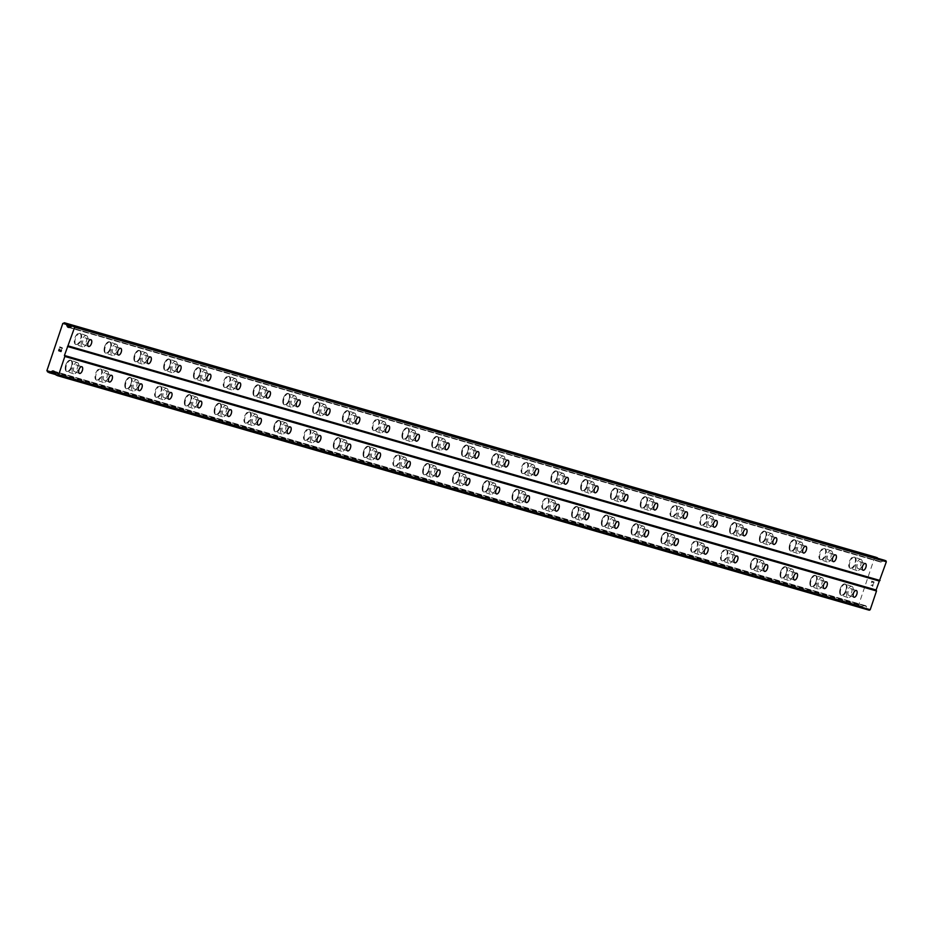 <?xml version="1.0" encoding="UTF-8"?>
<svg xmlns="http://www.w3.org/2000/svg" width="933" height="933" viewBox="0 0 933 933"><rect width="100%" height="100%" fill="white"/><g stroke="black" fill="none" stroke-linecap="round" stroke-linejoin="round"><path stroke-width="0.7" stroke-dasharray="4.67 3.5" d="M76.611 364.861A3.557 1.738 -70.6 0 1 76.658 364.885A3.557 1.738 -70.6 0 1 77.136 368.768A3.557 1.738 -70.6 0 1 74.337 371.614A3.557 1.738 -70.6 0 1 74.29 371.591A3.557 1.738 -70.6 0 1 73.812 367.707A3.557 1.738 -70.6 0 1 76.611 364.861M66.698 371.439A5.936 2.904 109.4 0 0 71.351 366.704A5.936 2.904 109.4 0 0 70.558 360.22A5.936 2.904 109.4 0 0 70.476 360.196A5.936 2.904 109.4 0 0 65.823 364.931A5.936 2.904 109.4 0 0 66.616 371.416A5.936 2.904 109.4 0 0 66.698 371.439A5.936 2.904 109.4 0 0 71.34 366.692A5.936 2.904 109.4 0 0 70.546 360.22A5.936 2.904 109.4 0 0 70.465 360.185A5.936 2.904 109.4 0 0 65.811 364.92A5.936 2.904 109.4 0 0 66.605 371.404A5.936 2.904 109.4 0 0 66.686 371.427M106.397 373.468A3.557 1.738 -70.6 0 1 106.444 373.492A3.557 1.738 -70.6 0 1 106.922 377.375A3.557 1.738 -70.6 0 1 104.123 380.221A3.557 1.738 -70.6 0 1 104.076 380.197A3.557 1.738 -70.6 0 1 103.598 376.314A3.557 1.738 -70.6 0 1 106.397 373.468L111.645 375.323M96.484 380.046A5.936 2.904 109.4 0 0 101.137 375.311A5.936 2.904 109.4 0 0 100.344 368.827A5.936 2.904 109.4 0 0 100.263 368.803A5.936 2.904 109.4 0 0 95.609 373.538A5.936 2.904 109.4 0 0 96.402 380.023A5.936 2.904 109.4 0 0 96.484 380.046M96.472 380.034A5.936 2.904 109.4 0 0 101.126 375.299A5.936 2.904 109.4 0 0 100.332 368.827A5.936 2.904 109.4 0 0 100.251 368.792A5.936 2.904 109.4 0 0 95.598 373.527A5.936 2.904 109.4 0 0 96.391 380.011A5.936 2.904 109.4 0 0 96.472 380.034M136.183 382.075A3.557 1.738 -70.6 0 1 136.23 382.087A3.557 1.738 -70.6 0 1 136.708 385.982A3.557 1.738 -70.6 0 1 133.909 388.828A3.557 1.738 -70.6 0 1 133.862 388.804A3.557 1.738 -70.6 0 1 133.384 384.921A3.557 1.738 -70.6 0 1 136.183 382.075M126.27 388.653A5.936 2.904 109.4 0 0 130.923 383.918A5.936 2.904 109.4 0 0 130.13 377.433A5.936 2.904 109.4 0 0 130.049 377.41A5.936 2.904 109.4 0 0 125.395 382.145A5.936 2.904 109.4 0 0 126.188 388.629A5.936 2.904 109.4 0 0 126.27 388.653A5.936 2.904 109.4 0 0 130.912 383.906A5.936 2.904 109.4 0 0 130.119 377.433A5.936 2.904 109.4 0 0 130.037 377.399A5.936 2.904 109.4 0 0 125.384 382.133A5.936 2.904 109.4 0 0 126.177 388.618A5.936 2.904 109.4 0 0 126.258 388.641M165.969 390.682A3.557 1.738 -70.6 0 1 166.016 390.694A3.557 1.738 -70.6 0 1 166.494 394.589A3.557 1.738 -70.6 0 1 163.695 397.435A3.557 1.738 -70.6 0 1 163.648 397.411A3.557 1.738 -70.6 0 1 163.17 393.528A3.557 1.738 -70.6 0 1 165.969 390.682M156.056 397.26A5.936 2.904 109.4 0 0 160.709 392.525A5.936 2.904 109.4 0 0 159.916 386.04A5.936 2.904 109.4 0 0 159.846 386.017A5.936 2.904 109.4 0 0 155.181 390.752A5.936 2.904 109.4 0 0 155.974 397.236A5.936 2.904 109.4 0 0 156.056 397.26M156.044 397.248A5.936 2.904 109.4 0 0 160.698 392.513A5.936 2.904 109.4 0 0 159.905 386.029A5.936 2.904 109.4 0 0 159.823 386.005A5.936 2.904 109.4 0 0 155.17 390.74A5.936 2.904 109.4 0 0 155.963 397.225A5.936 2.904 109.4 0 0 156.044 397.248M195.755 399.289A3.557 1.738 -70.6 0 1 195.802 399.301A3.557 1.738 -70.6 0 1 196.28 403.196A3.557 1.738 -70.6 0 1 193.481 406.042A3.557 1.738 -70.6 0 1 193.434 406.018A3.557 1.738 -70.6 0 1 192.956 402.135A3.557 1.738 -70.6 0 1 195.755 399.289M185.842 405.867A5.936 2.904 109.4 0 0 190.495 401.132A5.936 2.904 109.4 0 0 189.702 394.647A5.936 2.904 109.4 0 0 189.632 394.624A5.936 2.904 109.4 0 0 184.967 399.359A5.936 2.904 109.4 0 0 185.772 405.832A5.936 2.904 109.4 0 0 185.842 405.867A5.936 2.904 109.4 0 0 190.484 401.12A5.936 2.904 109.4 0 0 189.691 394.636A5.936 2.904 109.4 0 0 189.609 394.612A5.936 2.904 109.4 0 0 184.956 399.347A5.936 2.904 109.4 0 0 185.749 405.832A5.936 2.904 109.4 0 0 185.83 405.855M225.541 407.896A3.557 1.738 -70.6 0 1 225.588 407.908A3.557 1.738 -70.6 0 1 226.066 411.803A3.557 1.738 -70.6 0 1 223.267 414.637A3.557 1.738 -70.6 0 1 223.22 414.625A3.557 1.738 -70.6 0 1 222.742 410.742A3.557 1.738 -70.6 0 1 225.541 407.896M215.628 414.474A5.936 2.904 109.4 0 0 220.293 409.739A5.936 2.904 109.4 0 0 219.488 403.254A5.936 2.904 109.4 0 0 219.418 403.231A5.936 2.904 109.4 0 0 214.753 407.966A5.936 2.904 109.4 0 0 215.558 414.439A5.936 2.904 109.4 0 0 215.628 414.474A5.936 2.904 109.4 0 0 220.27 409.727A5.936 2.904 109.4 0 0 219.477 403.243A5.936 2.904 109.4 0 0 219.395 403.219A5.936 2.904 109.4 0 0 214.742 407.954A5.936 2.904 109.4 0 0 215.535 414.439A5.936 2.904 109.4 0 0 215.616 414.462M255.327 416.503A3.557 1.738 -70.6 0 1 255.374 416.515A3.557 1.738 -70.6 0 1 255.852 420.41A3.557 1.738 -70.6 0 1 253.053 423.244A3.557 1.738 -70.6 0 1 253.006 423.232A3.557 1.738 -70.6 0 1 252.528 419.349A3.557 1.738 -70.6 0 1 255.327 416.503L260.575 418.346M245.414 423.081A5.936 2.904 109.4 0 0 250.079 418.346A5.936 2.904 109.4 0 0 249.274 411.861A5.936 2.904 109.4 0 0 249.204 411.838A5.936 2.904 109.4 0 0 244.539 416.573A5.936 2.904 109.4 0 0 245.344 423.046A5.936 2.904 109.4 0 0 245.414 423.081M245.402 423.069A5.936 2.904 109.4 0 0 250.056 418.334A5.936 2.904 109.4 0 0 249.263 411.85A5.936 2.904 109.4 0 0 249.181 411.826A5.936 2.904 109.4 0 0 244.528 416.561A5.936 2.904 109.4 0 0 245.321 423.046A5.936 2.904 109.4 0 0 245.402 423.069M285.113 425.11A3.557 1.738 -70.6 0 1 285.16 425.121A3.557 1.738 -70.6 0 1 285.638 429.017A3.557 1.738 -70.6 0 1 282.839 431.851A3.557 1.738 -70.6 0 1 282.792 431.839A3.557 1.738 -70.6 0 1 282.314 427.955A3.557 1.738 -70.6 0 1 285.113 425.11M275.2 431.687A5.936 2.904 109.4 0 0 279.865 426.941A5.936 2.904 109.4 0 0 279.06 420.468A5.936 2.904 109.4 0 0 278.99 420.445A5.936 2.904 109.4 0 0 274.325 425.18A5.936 2.904 109.4 0 0 275.13 431.652A5.936 2.904 109.4 0 0 275.2 431.687A5.936 2.904 109.4 0 0 279.842 426.941A5.936 2.904 109.4 0 0 279.049 420.456A5.936 2.904 109.4 0 0 278.967 420.433A5.936 2.904 109.4 0 0 274.314 425.168A5.936 2.904 109.4 0 0 275.107 431.652A5.936 2.904 109.4 0 0 275.188 431.676M314.899 433.717A3.557 1.738 -70.6 0 1 314.946 433.728A3.557 1.738 -70.6 0 1 315.424 437.624A3.557 1.738 -70.6 0 1 312.625 440.458A3.557 1.738 -70.6 0 1 312.578 440.446A3.557 1.738 -70.6 0 1 312.1 436.562A3.557 1.738 -70.6 0 1 314.899 433.717M304.986 440.294A5.936 2.904 109.4 0 0 309.651 435.548A5.936 2.904 109.4 0 0 308.846 429.075A5.936 2.904 109.4 0 0 308.776 429.052A5.936 2.904 109.4 0 0 304.111 433.787A5.936 2.904 109.4 0 0 304.916 440.259A5.936 2.904 109.4 0 0 304.986 440.294M304.974 440.283A5.936 2.904 109.4 0 0 309.628 435.548A5.936 2.904 109.4 0 0 308.835 429.063A5.936 2.904 109.4 0 0 308.765 429.04A5.936 2.904 109.4 0 0 304.1 433.775A5.936 2.904 109.4 0 0 304.893 440.259A5.936 2.904 109.4 0 0 304.974 440.283M344.685 442.324A3.557 1.738 -70.6 0 1 344.732 442.335A3.557 1.738 -70.6 0 1 345.21 446.231A3.557 1.738 -70.6 0 1 342.411 449.065A3.557 1.738 -70.6 0 1 342.364 449.053A3.557 1.738 -70.6 0 1 341.886 445.169A3.557 1.738 -70.6 0 1 344.685 442.324M334.772 448.89A5.936 2.904 109.4 0 0 339.437 444.155A5.936 2.904 109.4 0 0 338.632 437.682A5.936 2.904 109.4 0 0 338.562 437.659A5.936 2.904 109.4 0 0 333.897 442.394A5.936 2.904 109.4 0 0 334.702 448.866A5.936 2.904 109.4 0 0 334.772 448.89A5.936 2.904 109.4 0 0 339.414 444.155A5.936 2.904 109.4 0 0 338.621 437.67A5.936 2.904 109.4 0 0 338.551 437.647A5.936 2.904 109.4 0 0 333.886 442.382A5.936 2.904 109.4 0 0 334.69 448.866A5.936 2.904 109.4 0 0 334.76 448.89M374.471 450.931A3.557 1.738 -70.6 0 1 374.518 450.942A3.557 1.738 -70.6 0 1 374.996 454.837A3.557 1.738 -70.6 0 1 372.197 457.671A3.557 1.738 -70.6 0 1 372.15 457.66A3.557 1.738 -70.6 0 1 371.672 453.776A3.557 1.738 -70.6 0 1 374.471 450.931M364.558 457.497A5.936 2.904 109.4 0 0 369.223 452.762A5.936 2.904 109.4 0 0 368.418 446.289A5.936 2.904 109.4 0 0 368.348 446.266A5.936 2.904 109.4 0 0 363.683 451.001A5.936 2.904 109.4 0 0 364.488 457.473A5.936 2.904 109.4 0 0 364.558 457.497A5.936 2.904 109.4 0 0 369.211 452.762A5.936 2.904 109.4 0 0 368.407 446.277A5.936 2.904 109.4 0 0 368.337 446.254A5.936 2.904 109.4 0 0 363.672 450.989A5.936 2.904 109.4 0 0 364.476 457.473A5.936 2.904 109.4 0 0 364.546 457.497M404.257 459.537A3.557 1.738 -70.6 0 1 404.304 459.549A3.557 1.738 -70.6 0 1 404.782 463.444A3.557 1.738 -70.6 0 1 401.983 466.278A3.557 1.738 -70.6 0 1 401.936 466.267A3.557 1.738 -70.6 0 1 401.458 462.383A3.557 1.738 -70.6 0 1 404.257 459.537L409.505 461.38M394.344 466.103A5.936 2.904 109.4 0 0 399.009 461.369A5.936 2.904 109.4 0 0 398.204 454.896A5.936 2.904 109.4 0 0 398.134 454.872A5.936 2.904 109.4 0 0 393.469 459.607A5.936 2.904 109.4 0 0 394.274 466.08A5.936 2.904 109.4 0 0 394.344 466.103M394.332 466.103A5.936 2.904 109.4 0 0 398.997 461.369A5.936 2.904 109.4 0 0 398.193 454.884A5.936 2.904 109.4 0 0 398.123 454.861A5.936 2.904 109.4 0 0 393.458 459.596A5.936 2.904 109.4 0 0 394.262 466.08A5.936 2.904 109.4 0 0 394.332 466.103M434.043 468.144A3.557 1.738 -70.6 0 1 434.09 468.156A3.557 1.738 -70.6 0 1 434.568 472.051A3.557 1.738 -70.6 0 1 431.769 474.885A3.557 1.738 -70.6 0 1 431.734 474.874A3.557 1.738 -70.6 0 1 431.256 470.99A3.557 1.738 -70.6 0 1 434.043 468.144M424.13 474.71A5.936 2.904 109.4 0 0 428.795 469.975A5.936 2.904 109.4 0 0 427.99 463.503A5.936 2.904 109.4 0 0 427.92 463.479A5.936 2.904 109.4 0 0 423.255 468.214A5.936 2.904 109.4 0 0 424.06 474.687A5.936 2.904 109.4 0 0 424.13 474.71A5.936 2.904 109.4 0 0 428.783 469.975A5.936 2.904 109.4 0 0 427.979 463.491A5.936 2.904 109.4 0 0 427.909 463.468A5.936 2.904 109.4 0 0 423.244 468.203A5.936 2.904 109.4 0 0 424.049 474.687A5.936 2.904 109.4 0 0 424.118 474.71M463.829 476.751A3.557 1.738 -70.6 0 1 463.876 476.763A3.557 1.738 -70.6 0 1 464.354 480.658A3.557 1.738 -70.6 0 1 461.567 483.492A3.557 1.738 -70.6 0 1 461.52 483.481A3.557 1.738 -70.6 0 1 461.042 479.597A3.557 1.738 -70.6 0 1 463.829 476.751M453.916 483.317A5.936 2.904 109.4 0 0 458.581 478.582A5.936 2.904 109.4 0 0 457.776 472.11A5.936 2.904 109.4 0 0 457.706 472.075A5.936 2.904 109.4 0 0 453.041 476.821A5.936 2.904 109.4 0 0 453.846 483.294A5.936 2.904 109.4 0 0 453.916 483.317A5.936 2.904 109.4 0 0 458.57 478.582A5.936 2.904 109.4 0 0 457.765 472.098A5.936 2.904 109.4 0 0 457.695 472.075A5.936 2.904 109.4 0 0 453.03 476.81A5.936 2.904 109.4 0 0 453.835 483.294A5.936 2.904 109.4 0 0 453.904 483.317M493.615 485.358A3.557 1.738 -70.6 0 1 493.662 485.37A3.557 1.738 -70.6 0 1 494.14 489.265A3.557 1.738 -70.6 0 1 491.353 492.099A3.557 1.738 -70.6 0 1 491.306 492.088A3.557 1.738 -70.6 0 1 490.828 488.204A3.557 1.738 -70.6 0 1 493.615 485.358M483.702 491.924A5.936 2.904 109.4 0 0 488.367 487.189A5.936 2.904 109.4 0 0 487.562 480.717A5.936 2.904 109.4 0 0 487.493 480.682A5.936 2.904 109.4 0 0 482.827 485.428A5.936 2.904 109.4 0 0 483.632 491.901A5.936 2.904 109.4 0 0 483.702 491.924A5.936 2.904 109.4 0 0 488.356 487.189A5.936 2.904 109.4 0 0 487.551 480.705A5.936 2.904 109.4 0 0 487.481 480.682A5.936 2.904 109.4 0 0 482.816 485.417A5.936 2.904 109.4 0 0 483.621 491.901A5.936 2.904 109.4 0 0 483.691 491.924M523.401 493.965A3.557 1.738 -70.6 0 1 523.448 493.977A3.557 1.738 -70.6 0 1 523.926 497.872A3.557 1.738 -70.6 0 1 521.139 500.706A3.557 1.738 -70.6 0 1 521.092 500.694A3.557 1.738 -70.6 0 1 520.614 496.811A3.557 1.738 -70.6 0 1 523.401 493.965M513.488 500.531A5.936 2.904 109.4 0 0 518.153 495.796A5.936 2.904 109.4 0 0 517.349 489.324A5.936 2.904 109.4 0 0 517.279 489.289A5.936 2.904 109.4 0 0 512.614 494.024A5.936 2.904 109.4 0 0 513.418 500.508A5.936 2.904 109.4 0 0 513.488 500.531A5.936 2.904 109.4 0 0 518.142 495.796A5.936 2.904 109.4 0 0 517.337 489.312A5.936 2.904 109.4 0 0 517.267 489.289A5.936 2.904 109.4 0 0 512.602 494.024A5.936 2.904 109.4 0 0 513.407 500.508A5.936 2.904 109.4 0 0 513.477 500.531M553.187 502.572A3.557 1.738 -70.6 0 1 553.234 502.584A3.557 1.738 -70.6 0 1 553.712 506.479A3.557 1.738 -70.6 0 1 550.925 509.313A3.557 1.738 -70.6 0 1 550.878 509.301A3.557 1.738 -70.6 0 1 550.4 505.406A3.557 1.738 -70.6 0 1 553.187 502.572L558.447 504.415M543.274 509.138A5.936 2.904 109.4 0 0 547.939 504.403A5.936 2.904 109.4 0 0 547.135 497.93A5.936 2.904 109.4 0 0 547.065 497.895A5.936 2.904 109.4 0 0 542.4 502.63A5.936 2.904 109.4 0 0 543.204 509.115A5.936 2.904 109.4 0 0 543.274 509.138M543.263 509.138A5.936 2.904 109.4 0 0 547.928 504.403A5.936 2.904 109.4 0 0 547.123 497.919A5.936 2.904 109.4 0 0 547.053 497.895A5.936 2.904 109.4 0 0 542.388 502.63A5.936 2.904 109.4 0 0 543.193 509.115A5.936 2.904 109.4 0 0 543.263 509.138M582.973 511.179A3.557 1.738 -70.6 0 1 583.02 511.191A3.557 1.738 -70.6 0 1 583.498 515.086A3.557 1.738 -70.6 0 1 580.711 517.92A3.557 1.738 -70.6 0 1 580.664 517.908A3.557 1.738 -70.6 0 1 580.186 514.013A3.557 1.738 -70.6 0 1 582.973 511.179M573.06 517.745A5.936 2.904 109.4 0 0 577.725 513.01A5.936 2.904 109.4 0 0 576.921 506.537A5.936 2.904 109.4 0 0 576.851 506.502A5.936 2.904 109.4 0 0 572.186 511.237A5.936 2.904 109.4 0 0 572.99 517.722A5.936 2.904 109.4 0 0 573.06 517.745A5.936 2.904 109.4 0 0 577.714 513.01A5.936 2.904 109.4 0 0 576.909 506.526A5.936 2.904 109.4 0 0 576.839 506.502A5.936 2.904 109.4 0 0 572.174 511.237A5.936 2.904 109.4 0 0 572.979 517.722A5.936 2.904 109.4 0 0 573.049 517.745M612.759 519.786A3.557 1.738 -70.6 0 1 612.806 519.798A3.557 1.738 -70.6 0 1 613.284 523.693A3.557 1.738 -70.6 0 1 610.497 526.527A3.557 1.738 -70.6 0 1 610.45 526.515A3.557 1.738 -70.6 0 1 609.972 522.62A3.557 1.738 -70.6 0 1 612.759 519.786M602.846 526.352A5.936 2.904 109.4 0 0 607.511 521.617A5.936 2.904 109.4 0 0 606.707 515.133A5.936 2.904 109.4 0 0 606.637 515.109A5.936 2.904 109.4 0 0 601.983 519.844A5.936 2.904 109.4 0 0 602.776 526.329A5.936 2.904 109.4 0 0 602.846 526.352A5.936 2.904 109.4 0 0 607.5 521.617A5.936 2.904 109.4 0 0 606.695 515.133A5.936 2.904 109.4 0 0 606.625 515.109A5.936 2.904 109.4 0 0 601.96 519.844A5.936 2.904 109.4 0 0 602.765 526.329A5.936 2.904 109.4 0 0 602.835 526.352M642.545 528.393A3.557 1.738 -70.6 0 1 642.592 528.405A3.557 1.738 -70.6 0 1 643.07 532.3A3.557 1.738 -70.6 0 1 640.283 535.134A3.557 1.738 -70.6 0 1 640.236 535.122A3.557 1.738 -70.6 0 1 639.758 531.227A3.557 1.738 -70.6 0 1 642.545 528.393M632.632 534.959A5.936 2.904 109.4 0 0 637.297 530.224A5.936 2.904 109.4 0 0 636.493 523.74A5.936 2.904 109.4 0 0 636.423 523.716A5.936 2.904 109.4 0 0 631.769 528.451A5.936 2.904 109.4 0 0 632.562 534.936A5.936 2.904 109.4 0 0 632.632 534.959A5.936 2.904 109.4 0 0 637.286 530.224A5.936 2.904 109.4 0 0 636.481 523.74A5.936 2.904 109.4 0 0 636.411 523.716A5.936 2.904 109.4 0 0 631.746 528.451A5.936 2.904 109.4 0 0 632.551 534.936A5.936 2.904 109.4 0 0 632.621 534.959M672.331 537A3.557 1.738 -70.6 0 1 672.378 537.011A3.557 1.738 -70.6 0 1 672.856 540.895A3.557 1.738 -70.6 0 1 670.069 543.741A3.557 1.738 -70.6 0 1 670.022 543.729A3.557 1.738 -70.6 0 1 669.544 539.834A3.557 1.738 -70.6 0 1 672.331 537M662.43 543.566A5.936 2.904 109.4 0 0 667.083 538.831A5.936 2.904 109.4 0 0 666.29 532.346A5.936 2.904 109.4 0 0 666.209 532.323A5.936 2.904 109.4 0 0 661.555 537.058A5.936 2.904 109.4 0 0 662.348 543.542A5.936 2.904 109.4 0 0 662.43 543.566A5.936 2.904 109.4 0 0 667.072 538.831A5.936 2.904 109.4 0 0 666.267 532.346A5.936 2.904 109.4 0 0 666.197 532.323A5.936 2.904 109.4 0 0 661.532 537.058A5.936 2.904 109.4 0 0 662.337 543.542A5.936 2.904 109.4 0 0 662.407 543.566M702.117 545.607A3.557 1.738 -70.6 0 1 702.164 545.618A3.557 1.738 -70.6 0 1 702.642 549.502A3.557 1.738 -70.6 0 1 699.855 552.348A3.557 1.738 -70.6 0 1 699.808 552.336A3.557 1.738 -70.6 0 1 699.33 548.441A3.557 1.738 -70.6 0 1 702.117 545.607L707.377 547.449M692.216 552.173A5.936 2.904 109.4 0 0 696.869 547.438A5.936 2.904 109.4 0 0 696.076 540.953A5.936 2.904 109.4 0 0 695.995 540.93A5.936 2.904 109.4 0 0 691.341 545.665A5.936 2.904 109.4 0 0 692.134 552.149A5.936 2.904 109.4 0 0 692.216 552.173M692.193 552.173A5.936 2.904 109.4 0 0 696.858 547.438A5.936 2.904 109.4 0 0 696.053 540.953A5.936 2.904 109.4 0 0 695.983 540.93A5.936 2.904 109.4 0 0 691.318 545.665A5.936 2.904 109.4 0 0 692.123 552.149A5.936 2.904 109.4 0 0 692.193 552.173M731.904 554.214A3.557 1.738 -70.6 0 1 731.95 554.225A3.557 1.738 -70.6 0 1 732.428 558.109A3.557 1.738 -70.6 0 1 729.641 560.955A3.557 1.738 -70.6 0 1 729.594 560.943A3.557 1.738 -70.6 0 1 729.116 557.048A3.557 1.738 -70.6 0 1 731.904 554.214M722.002 560.78A5.936 2.904 109.4 0 0 726.655 556.045A5.936 2.904 109.4 0 0 725.862 549.56A5.936 2.904 109.4 0 0 725.781 549.537A5.936 2.904 109.4 0 0 721.127 554.272A5.936 2.904 109.4 0 0 721.92 560.756A5.936 2.904 109.4 0 0 722.002 560.78M721.979 560.78A5.936 2.904 109.4 0 0 726.644 556.045A5.936 2.904 109.4 0 0 725.839 549.56A5.936 2.904 109.4 0 0 725.769 549.537A5.936 2.904 109.4 0 0 721.104 554.272A5.936 2.904 109.4 0 0 721.909 560.756A5.936 2.904 109.4 0 0 721.979 560.78M761.69 562.821A3.557 1.738 -70.6 0 1 761.736 562.832A3.557 1.738 -70.6 0 1 762.214 566.716A3.557 1.738 -70.6 0 1 759.427 569.562A3.557 1.738 -70.6 0 1 759.38 569.55A3.557 1.738 -70.6 0 1 758.902 565.655A3.557 1.738 -70.6 0 1 761.69 562.821M751.788 569.387A5.936 2.904 109.4 0 0 756.441 564.652A5.936 2.904 109.4 0 0 755.648 558.167A5.936 2.904 109.4 0 0 755.567 558.144A5.936 2.904 109.4 0 0 750.913 562.879A5.936 2.904 109.4 0 0 751.706 569.363A5.936 2.904 109.4 0 0 751.788 569.387A5.936 2.904 109.4 0 0 756.43 564.652A5.936 2.904 109.4 0 0 755.625 558.167A5.936 2.904 109.4 0 0 755.555 558.144A5.936 2.904 109.4 0 0 750.902 562.879A5.936 2.904 109.4 0 0 751.695 569.363A5.936 2.904 109.4 0 0 751.765 569.387M791.476 571.428A3.557 1.738 -70.6 0 1 791.522 571.439A3.557 1.738 -70.6 0 1 792 575.323A3.557 1.738 -70.6 0 1 789.213 578.168A3.557 1.738 -70.6 0 1 789.166 578.157A3.557 1.738 -70.6 0 1 788.688 574.261A3.557 1.738 -70.6 0 1 791.476 571.428M781.574 577.994A5.936 2.904 109.4 0 0 786.227 573.259A5.936 2.904 109.4 0 0 785.434 566.774A5.936 2.904 109.4 0 0 785.353 566.751A5.936 2.904 109.4 0 0 780.699 571.486A5.936 2.904 109.4 0 0 781.492 577.97A5.936 2.904 109.4 0 0 781.574 577.994A5.936 2.904 109.4 0 0 786.216 573.259A5.936 2.904 109.4 0 0 785.411 566.774A5.936 2.904 109.4 0 0 785.341 566.751A5.936 2.904 109.4 0 0 780.688 571.486A5.936 2.904 109.4 0 0 781.481 577.97A5.936 2.904 109.4 0 0 781.551 577.994M821.262 580.034A3.557 1.738 -70.6 0 1 821.308 580.046A3.557 1.738 -70.6 0 1 821.786 583.93A3.557 1.738 -70.6 0 1 818.999 586.775A3.557 1.738 -70.6 0 1 818.952 586.764A3.557 1.738 -70.6 0 1 818.474 582.868A3.557 1.738 -70.6 0 1 821.262 580.034M811.36 586.6A5.936 2.904 109.4 0 0 816.013 581.865A5.936 2.904 109.4 0 0 815.22 575.381A5.936 2.904 109.4 0 0 815.139 575.358A5.936 2.904 109.4 0 0 810.485 580.093A5.936 2.904 109.4 0 0 811.278 586.577A5.936 2.904 109.4 0 0 811.36 586.6A5.936 2.904 109.4 0 0 816.002 581.865A5.936 2.904 109.4 0 0 815.209 575.381A5.936 2.904 109.4 0 0 815.127 575.358A5.936 2.904 109.4 0 0 810.474 580.093A5.936 2.904 109.4 0 0 811.267 586.577A5.936 2.904 109.4 0 0 811.348 586.6M851.048 588.641A3.557 1.738 -70.6 0 1 851.094 588.653A3.557 1.738 -70.6 0 1 851.572 592.537A3.557 1.738 -70.6 0 1 848.785 595.382A3.557 1.738 -70.6 0 1 848.738 595.371A3.557 1.738 -70.6 0 1 848.26 591.475A3.557 1.738 -70.6 0 1 851.048 588.641L856.307 590.484M841.146 595.207A5.936 2.904 109.4 0 0 845.799 590.472A5.936 2.904 109.4 0 0 845.006 583.988A5.936 2.904 109.4 0 0 844.925 583.965A5.936 2.904 109.4 0 0 840.271 588.7A5.936 2.904 109.4 0 0 841.065 595.184A5.936 2.904 109.4 0 0 841.146 595.207A5.936 2.904 109.4 0 0 845.788 590.472A5.936 2.904 109.4 0 0 844.995 583.988A5.936 2.904 109.4 0 0 844.913 583.965A5.936 2.904 109.4 0 0 840.26 588.7A5.936 2.904 109.4 0 0 841.053 595.184A5.936 2.904 109.4 0 0 841.134 595.207M85.684 337.886A3.557 1.738 -70.6 0 1 85.731 337.898A3.557 1.738 -70.6 0 1 86.209 341.793A3.557 1.738 -70.6 0 1 83.422 344.627A3.557 1.738 -70.6 0 1 83.375 344.615A3.557 1.738 -70.6 0 1 82.897 340.732A3.557 1.738 -70.6 0 1 85.684 337.886M75.783 344.452A5.936 2.904 109.4 0 0 80.436 339.717A5.936 2.904 109.4 0 0 79.643 333.244A5.936 2.904 109.4 0 0 79.562 333.209A5.936 2.904 109.4 0 0 74.908 337.956A5.936 2.904 109.4 0 0 75.701 344.429A5.936 2.904 109.4 0 0 75.783 344.452M75.76 344.452A5.936 2.904 109.4 0 0 80.425 339.717A5.936 2.904 109.4 0 0 79.62 333.233A5.936 2.904 109.4 0 0 79.55 333.209A5.936 2.904 109.4 0 0 74.885 337.944A5.936 2.904 109.4 0 0 75.69 344.429A5.936 2.904 109.4 0 0 75.76 344.452M115.47 346.493A3.557 1.738 -70.6 0 1 115.517 346.505A3.557 1.738 -70.6 0 1 115.995 350.4A3.557 1.738 -70.6 0 1 113.208 353.234A3.557 1.738 -70.6 0 1 113.161 353.222A3.557 1.738 -70.6 0 1 112.683 349.339A3.557 1.738 -70.6 0 1 115.47 346.493M105.569 353.059A5.936 2.904 109.4 0 0 110.222 348.324A5.936 2.904 109.4 0 0 109.429 341.851A5.936 2.904 109.4 0 0 109.348 341.816A5.936 2.904 109.4 0 0 104.694 346.563A5.936 2.904 109.4 0 0 105.487 353.036A5.936 2.904 109.4 0 0 105.569 353.059A5.936 2.904 109.4 0 0 110.211 348.324A5.936 2.904 109.4 0 0 109.406 341.84A5.936 2.904 109.4 0 0 109.336 341.816A5.936 2.904 109.4 0 0 104.683 346.551A5.936 2.904 109.4 0 0 105.476 353.036A5.936 2.904 109.4 0 0 105.546 353.059M145.256 355.1A3.557 1.738 -70.6 0 1 145.303 355.111A3.557 1.738 -70.6 0 1 145.781 359.007A3.557 1.738 -70.6 0 1 142.994 361.841A3.557 1.738 -70.6 0 1 142.947 361.829A3.557 1.738 -70.6 0 1 142.469 357.945A3.557 1.738 -70.6 0 1 145.256 355.1M135.355 361.666A5.936 2.904 109.4 0 0 140.008 356.931A5.936 2.904 109.4 0 0 139.215 350.458A5.936 2.904 109.4 0 0 139.134 350.423A5.936 2.904 109.4 0 0 134.48 355.158A5.936 2.904 109.4 0 0 135.273 361.642A5.936 2.904 109.4 0 0 135.355 361.666A5.936 2.904 109.4 0 0 139.997 356.931A5.936 2.904 109.4 0 0 139.204 350.446A5.936 2.904 109.4 0 0 139.122 350.423A5.936 2.904 109.4 0 0 134.469 355.158A5.936 2.904 109.4 0 0 135.262 361.642A5.936 2.904 109.4 0 0 135.343 361.666M175.042 363.707A3.557 1.738 -70.6 0 1 175.089 363.718A3.557 1.738 -70.6 0 1 175.567 367.614A3.557 1.738 -70.6 0 1 172.78 370.448A3.557 1.738 -70.6 0 1 172.733 370.436A3.557 1.738 -70.6 0 1 172.255 366.541A3.557 1.738 -70.6 0 1 175.042 363.707M165.141 370.273A5.936 2.904 109.4 0 0 169.794 365.538A5.936 2.904 109.4 0 0 169.001 359.065A5.936 2.904 109.4 0 0 168.92 359.03A5.936 2.904 109.4 0 0 164.266 363.765A5.936 2.904 109.4 0 0 165.059 370.249A5.936 2.904 109.4 0 0 165.141 370.273A5.936 2.904 109.4 0 0 169.783 365.538A5.936 2.904 109.4 0 0 168.99 359.053A5.936 2.904 109.4 0 0 168.908 359.03A5.936 2.904 109.4 0 0 164.255 363.765A5.936 2.904 109.4 0 0 165.048 370.249A5.936 2.904 109.4 0 0 165.129 370.273M204.828 372.314A3.557 1.738 -70.6 0 1 204.875 372.325A3.557 1.738 -70.6 0 1 205.353 376.221A3.557 1.738 -70.6 0 1 202.566 379.055A3.557 1.738 -70.6 0 1 202.519 379.043A3.557 1.738 -70.6 0 1 202.041 375.148A3.557 1.738 -70.6 0 1 204.828 372.314L210.088 374.156M194.927 378.88A5.936 2.904 109.4 0 0 199.58 374.145A5.936 2.904 109.4 0 0 198.787 367.672A5.936 2.904 109.4 0 0 198.706 367.637A5.936 2.904 109.4 0 0 194.052 372.372A5.936 2.904 109.4 0 0 194.845 378.856A5.936 2.904 109.4 0 0 194.927 378.88A5.936 2.904 109.4 0 0 199.569 374.145A5.936 2.904 109.4 0 0 198.776 367.66A5.936 2.904 109.4 0 0 198.694 367.637A5.936 2.904 109.4 0 0 194.041 372.372A5.936 2.904 109.4 0 0 194.834 378.856A5.936 2.904 109.4 0 0 194.915 378.88M234.615 380.921A3.557 1.738 -70.6 0 1 234.661 380.932A3.557 1.738 -70.6 0 1 235.139 384.828A3.557 1.738 -70.6 0 1 232.352 387.661A3.557 1.738 -70.6 0 1 232.305 387.65A3.557 1.738 -70.6 0 1 231.827 383.755A3.557 1.738 -70.6 0 1 234.615 380.921M224.713 387.487A5.936 2.904 109.4 0 0 229.366 382.752A5.936 2.904 109.4 0 0 228.573 376.267A5.936 2.904 109.4 0 0 228.492 376.244A5.936 2.904 109.4 0 0 223.838 380.979A5.936 2.904 109.4 0 0 224.631 387.463A5.936 2.904 109.4 0 0 224.713 387.487M224.701 387.487A5.936 2.904 109.4 0 0 229.355 382.752A5.936 2.904 109.4 0 0 228.562 376.267A5.936 2.904 109.4 0 0 228.48 376.244A5.936 2.904 109.4 0 0 223.827 380.979A5.936 2.904 109.4 0 0 224.62 387.463A5.936 2.904 109.4 0 0 224.701 387.487M264.401 389.527A3.557 1.738 -70.6 0 1 264.447 389.539A3.557 1.738 -70.6 0 1 264.925 393.434A3.557 1.738 -70.6 0 1 262.138 396.268A3.557 1.738 -70.6 0 1 262.091 396.257A3.557 1.738 -70.6 0 1 261.613 392.361A3.557 1.738 -70.6 0 1 264.401 389.527M254.499 396.093A5.936 2.904 109.4 0 0 259.152 391.359A5.936 2.904 109.4 0 0 258.359 384.874A5.936 2.904 109.4 0 0 258.278 384.851A5.936 2.904 109.4 0 0 253.624 389.586A5.936 2.904 109.4 0 0 254.417 396.07A5.936 2.904 109.4 0 0 254.499 396.093A5.936 2.904 109.4 0 0 259.141 391.359A5.936 2.904 109.4 0 0 258.348 384.874A5.936 2.904 109.4 0 0 258.266 384.851A5.936 2.904 109.4 0 0 253.613 389.586A5.936 2.904 109.4 0 0 254.406 396.07A5.936 2.904 109.4 0 0 254.487 396.093M294.198 398.134A3.557 1.738 -70.6 0 1 294.233 398.146A3.557 1.738 -70.6 0 1 294.711 402.03A3.557 1.738 -70.6 0 1 291.924 404.875A3.557 1.738 -70.6 0 1 291.877 404.864A3.557 1.738 -70.6 0 1 291.399 400.968A3.557 1.738 -70.6 0 1 294.198 398.134M284.285 404.7A5.936 2.904 109.4 0 0 288.938 399.965A5.936 2.904 109.4 0 0 288.145 393.481A5.936 2.904 109.4 0 0 288.064 393.458A5.936 2.904 109.4 0 0 283.41 398.193A5.936 2.904 109.4 0 0 284.203 404.677A5.936 2.904 109.4 0 0 284.285 404.7A5.936 2.904 109.4 0 0 288.927 399.965A5.936 2.904 109.4 0 0 288.134 393.481A5.936 2.904 109.4 0 0 288.052 393.458A5.936 2.904 109.4 0 0 283.399 398.193A5.936 2.904 109.4 0 0 284.192 404.677A5.936 2.904 109.4 0 0 284.273 404.7M323.984 406.741A3.557 1.738 -70.6 0 1 324.031 406.753A3.557 1.738 -70.6 0 1 324.509 410.637A3.557 1.738 -70.6 0 1 321.71 413.482A3.557 1.738 -70.6 0 1 321.663 413.471A3.557 1.738 -70.6 0 1 321.185 409.575A3.557 1.738 -70.6 0 1 323.984 406.741M314.071 413.307A5.936 2.904 109.4 0 0 318.724 408.572A5.936 2.904 109.4 0 0 317.931 402.088A5.936 2.904 109.4 0 0 317.85 402.065A5.936 2.904 109.4 0 0 313.196 406.8A5.936 2.904 109.4 0 0 313.989 413.284A5.936 2.904 109.4 0 0 314.071 413.307A5.936 2.904 109.4 0 0 318.713 408.572A5.936 2.904 109.4 0 0 317.92 402.088A5.936 2.904 109.4 0 0 317.838 402.065A5.936 2.904 109.4 0 0 313.185 406.8A5.936 2.904 109.4 0 0 313.978 413.284A5.936 2.904 109.4 0 0 314.059 413.307M353.77 415.348A3.557 1.738 -70.6 0 1 353.817 415.36A3.557 1.738 -70.6 0 1 354.295 419.244A3.557 1.738 -70.6 0 1 351.496 422.089A3.557 1.738 -70.6 0 1 351.449 422.078A3.557 1.738 -70.6 0 1 350.971 418.182A3.557 1.738 -70.6 0 1 353.77 415.348M343.857 421.914A5.936 2.904 109.4 0 0 348.51 417.179A5.936 2.904 109.4 0 0 347.717 410.695A5.936 2.904 109.4 0 0 347.636 410.672A5.936 2.904 109.4 0 0 342.982 415.407A5.936 2.904 109.4 0 0 343.776 421.891A5.936 2.904 109.4 0 0 343.857 421.914A5.936 2.904 109.4 0 0 348.499 417.179A5.936 2.904 109.4 0 0 347.706 410.695A5.936 2.904 109.4 0 0 347.624 410.672A5.936 2.904 109.4 0 0 342.971 415.407A5.936 2.904 109.4 0 0 343.764 421.891A5.936 2.904 109.4 0 0 343.845 421.914M383.556 423.955A3.557 1.738 -70.6 0 1 383.603 423.967A3.557 1.738 -70.6 0 1 384.081 427.85A3.557 1.738 -70.6 0 1 381.282 430.696A3.557 1.738 -70.6 0 1 381.235 430.684A3.557 1.738 -70.6 0 1 380.757 426.789A3.557 1.738 -70.6 0 1 383.556 423.955M373.643 430.521A5.936 2.904 109.4 0 0 378.297 425.786A5.936 2.904 109.4 0 0 377.503 419.302A5.936 2.904 109.4 0 0 377.422 419.279A5.936 2.904 109.4 0 0 372.768 424.014A5.936 2.904 109.4 0 0 373.562 430.498A5.936 2.904 109.4 0 0 373.643 430.521M373.632 430.521A5.936 2.904 109.4 0 0 378.285 425.786A5.936 2.904 109.4 0 0 377.492 419.302A5.936 2.904 109.4 0 0 377.41 419.279A5.936 2.904 109.4 0 0 372.757 424.014A5.936 2.904 109.4 0 0 373.55 430.498A5.936 2.904 109.4 0 0 373.632 430.521M413.342 432.562A3.557 1.738 -70.6 0 1 413.389 432.574A3.557 1.738 -70.6 0 1 413.867 436.457A3.557 1.738 -70.6 0 1 411.068 439.303A3.557 1.738 -70.6 0 1 411.021 439.291A3.557 1.738 -70.6 0 1 410.543 435.396A3.557 1.738 -70.6 0 1 413.342 432.562M403.429 439.128A5.936 2.904 109.4 0 0 408.083 434.393A5.936 2.904 109.4 0 0 407.289 427.909A5.936 2.904 109.4 0 0 407.208 427.885A5.936 2.904 109.4 0 0 402.555 432.62A5.936 2.904 109.4 0 0 403.348 439.105A5.936 2.904 109.4 0 0 403.429 439.128A5.936 2.904 109.4 0 0 408.071 434.393A5.936 2.904 109.4 0 0 407.278 427.909A5.936 2.904 109.4 0 0 407.196 427.885A5.936 2.904 109.4 0 0 402.543 432.62A5.936 2.904 109.4 0 0 403.336 439.105A5.936 2.904 109.4 0 0 403.418 439.128M443.128 441.169A3.557 1.738 -70.6 0 1 443.175 441.181A3.557 1.738 -70.6 0 1 443.653 445.064A3.557 1.738 -70.6 0 1 440.854 447.91A3.557 1.738 -70.6 0 1 440.808 447.898A3.557 1.738 -70.6 0 1 440.329 444.003A3.557 1.738 -70.6 0 1 443.128 441.169M433.215 447.735A5.936 2.904 109.4 0 0 437.869 443A5.936 2.904 109.4 0 0 437.076 436.516A5.936 2.904 109.4 0 0 436.994 436.492A5.936 2.904 109.4 0 0 432.341 441.227A5.936 2.904 109.4 0 0 433.134 447.712A5.936 2.904 109.4 0 0 433.215 447.735A5.936 2.904 109.4 0 0 437.857 443A5.936 2.904 109.4 0 0 437.064 436.516A5.936 2.904 109.4 0 0 436.982 436.492A5.936 2.904 109.4 0 0 432.329 441.227A5.936 2.904 109.4 0 0 433.122 447.712A5.936 2.904 109.4 0 0 433.204 447.735M472.914 449.776A3.557 1.738 -70.6 0 1 472.961 449.788A3.557 1.738 -70.6 0 1 473.439 453.671A3.557 1.738 -70.6 0 1 470.64 456.517A3.557 1.738 -70.6 0 1 470.594 456.505A3.557 1.738 -70.6 0 1 470.115 452.61A3.557 1.738 -70.6 0 1 472.914 449.776M463.001 456.342A5.936 2.904 109.4 0 0 467.655 451.607A5.936 2.904 109.4 0 0 466.862 445.123A5.936 2.904 109.4 0 0 466.78 445.099A5.936 2.904 109.4 0 0 462.127 449.834A5.936 2.904 109.4 0 0 462.92 456.319A5.936 2.904 109.4 0 0 463.001 456.342A5.936 2.904 109.4 0 0 467.643 451.607A5.936 2.904 109.4 0 0 466.85 445.123A5.936 2.904 109.4 0 0 466.768 445.099A5.936 2.904 109.4 0 0 462.115 449.834A5.936 2.904 109.4 0 0 462.908 456.319A5.936 2.904 109.4 0 0 462.99 456.342M502.7 458.383A3.557 1.738 -70.6 0 1 502.747 458.395A3.557 1.738 -70.6 0 1 503.225 462.278A3.557 1.738 -70.6 0 1 500.426 465.124A3.557 1.738 -70.6 0 1 500.38 465.112A3.557 1.738 -70.6 0 1 499.901 461.217A3.557 1.738 -70.6 0 1 502.7 458.383M492.787 464.949A5.936 2.904 109.4 0 0 497.441 460.214A5.936 2.904 109.4 0 0 496.648 453.73A5.936 2.904 109.4 0 0 496.566 453.706A5.936 2.904 109.4 0 0 491.913 458.441A5.936 2.904 109.4 0 0 492.706 464.926A5.936 2.904 109.4 0 0 492.787 464.949A5.936 2.904 109.4 0 0 497.429 460.214A5.936 2.904 109.4 0 0 496.636 453.73A5.936 2.904 109.4 0 0 496.554 453.706A5.936 2.904 109.4 0 0 491.901 458.441A5.936 2.904 109.4 0 0 492.694 464.926A5.936 2.904 109.4 0 0 492.776 464.949M532.486 466.99A3.557 1.738 -70.6 0 1 532.533 467.001A3.557 1.738 -70.6 0 1 533.011 470.885A3.557 1.738 -70.6 0 1 530.212 473.731A3.557 1.738 -70.6 0 1 530.166 473.719A3.557 1.738 -70.6 0 1 529.687 469.824A3.557 1.738 -70.6 0 1 532.486 466.99M522.573 473.556A5.936 2.904 109.4 0 0 527.227 468.821A5.936 2.904 109.4 0 0 526.434 462.336A5.936 2.904 109.4 0 0 526.352 462.313A5.936 2.904 109.4 0 0 521.699 467.048A5.936 2.904 109.4 0 0 522.492 473.532A5.936 2.904 109.4 0 0 522.573 473.556M522.562 473.556A5.936 2.904 109.4 0 0 527.215 468.821A5.936 2.904 109.4 0 0 526.422 462.336A5.936 2.904 109.4 0 0 526.34 462.313A5.936 2.904 109.4 0 0 521.687 467.048A5.936 2.904 109.4 0 0 522.48 473.521A5.936 2.904 109.4 0 0 522.562 473.556M562.272 475.597A3.557 1.738 -70.6 0 1 562.319 475.608A3.557 1.738 -70.6 0 1 562.797 479.492A3.557 1.738 -70.6 0 1 559.998 482.338A3.557 1.738 -70.6 0 1 559.952 482.326A3.557 1.738 -70.6 0 1 559.473 478.431A3.557 1.738 -70.6 0 1 562.272 475.597M552.359 482.163A5.936 2.904 109.4 0 0 557.013 477.428A5.936 2.904 109.4 0 0 556.22 470.943A5.936 2.904 109.4 0 0 556.138 470.92A5.936 2.904 109.4 0 0 551.485 475.655A5.936 2.904 109.4 0 0 552.278 482.139A5.936 2.904 109.4 0 0 552.359 482.163A5.936 2.904 109.4 0 0 557.001 477.428A5.936 2.904 109.4 0 0 556.208 470.943A5.936 2.904 109.4 0 0 556.126 470.92A5.936 2.904 109.4 0 0 551.473 475.655A5.936 2.904 109.4 0 0 552.266 482.128A5.936 2.904 109.4 0 0 552.348 482.163M592.058 484.204A3.557 1.738 -70.6 0 1 592.105 484.215A3.557 1.738 -70.6 0 1 592.583 488.099A3.557 1.738 -70.6 0 1 589.784 490.945A3.557 1.738 -70.6 0 1 589.738 490.933A3.557 1.738 -70.6 0 1 589.259 487.038A3.557 1.738 -70.6 0 1 592.058 484.204M582.145 490.77A5.936 2.904 109.4 0 0 586.799 486.035A5.936 2.904 109.4 0 0 586.006 479.55A5.936 2.904 109.4 0 0 585.924 479.527A5.936 2.904 109.4 0 0 581.271 484.262A5.936 2.904 109.4 0 0 582.064 490.746A5.936 2.904 109.4 0 0 582.145 490.77A5.936 2.904 109.4 0 0 586.787 486.035A5.936 2.904 109.4 0 0 585.994 479.55A5.936 2.904 109.4 0 0 585.912 479.527A5.936 2.904 109.4 0 0 581.259 484.262A5.936 2.904 109.4 0 0 582.052 490.735A5.936 2.904 109.4 0 0 582.134 490.77M621.845 492.799A3.557 1.738 -70.6 0 1 621.891 492.822A3.557 1.738 -70.6 0 1 622.369 496.706A3.557 1.738 -70.6 0 1 619.57 499.552A3.557 1.738 -70.6 0 1 619.524 499.54A3.557 1.738 -70.6 0 1 619.045 495.645A3.557 1.738 -70.6 0 1 621.845 492.799M611.931 499.377A5.936 2.904 109.4 0 0 616.585 494.642A5.936 2.904 109.4 0 0 615.792 488.157A5.936 2.904 109.4 0 0 615.71 488.134A5.936 2.904 109.4 0 0 611.057 492.869A5.936 2.904 109.4 0 0 611.85 499.353A5.936 2.904 109.4 0 0 611.931 499.377A5.936 2.904 109.4 0 0 616.573 494.63A5.936 2.904 109.4 0 0 615.78 488.157A5.936 2.904 109.4 0 0 615.698 488.134A5.936 2.904 109.4 0 0 611.045 492.869A5.936 2.904 109.4 0 0 611.838 499.342A5.936 2.904 109.4 0 0 611.92 499.377M651.631 501.406A3.557 1.738 -70.6 0 1 651.677 501.429A3.557 1.738 -70.6 0 1 652.155 505.313A3.557 1.738 -70.6 0 1 649.356 508.158A3.557 1.738 -70.6 0 1 649.31 508.147A3.557 1.738 -70.6 0 1 648.832 504.252A3.557 1.738 -70.6 0 1 651.631 501.406M641.717 507.984A5.936 2.904 109.4 0 0 646.371 503.249A5.936 2.904 109.4 0 0 645.578 496.764A5.936 2.904 109.4 0 0 645.496 496.741A5.936 2.904 109.4 0 0 640.843 501.476A5.936 2.904 109.4 0 0 641.636 507.96A5.936 2.904 109.4 0 0 641.717 507.984A5.936 2.904 109.4 0 0 646.359 503.237A5.936 2.904 109.4 0 0 645.566 496.764A5.936 2.904 109.4 0 0 645.484 496.741A5.936 2.904 109.4 0 0 640.831 501.476A5.936 2.904 109.4 0 0 641.624 507.949A5.936 2.904 109.4 0 0 641.706 507.984M681.417 510.013A3.557 1.738 -70.6 0 1 681.463 510.036A3.557 1.738 -70.6 0 1 681.941 513.92A3.557 1.738 -70.6 0 1 679.142 516.765A3.557 1.738 -70.6 0 1 679.096 516.742A3.557 1.738 -70.6 0 1 678.618 512.858A3.557 1.738 -70.6 0 1 681.417 510.013M671.503 516.59A5.936 2.904 109.4 0 0 676.157 511.855A5.936 2.904 109.4 0 0 675.364 505.371A5.936 2.904 109.4 0 0 675.282 505.348A5.936 2.904 109.4 0 0 670.629 510.083A5.936 2.904 109.4 0 0 671.422 516.567A5.936 2.904 109.4 0 0 671.503 516.59M671.492 516.579A5.936 2.904 109.4 0 0 676.145 511.844A5.936 2.904 109.4 0 0 675.352 505.371A5.936 2.904 109.4 0 0 675.27 505.348A5.936 2.904 109.4 0 0 670.617 510.083A5.936 2.904 109.4 0 0 671.41 516.555A5.936 2.904 109.4 0 0 671.492 516.579M711.203 518.62A3.557 1.738 -70.6 0 1 711.249 518.643A3.557 1.738 -70.6 0 1 711.727 522.527A3.557 1.738 -70.6 0 1 708.928 525.372A3.557 1.738 -70.6 0 1 708.882 525.349A3.557 1.738 -70.6 0 1 708.404 521.465A3.557 1.738 -70.6 0 1 711.203 518.62M701.289 525.197A5.936 2.904 109.4 0 0 705.943 520.462A5.936 2.904 109.4 0 0 705.15 513.978A5.936 2.904 109.4 0 0 705.068 513.955A5.936 2.904 109.4 0 0 700.415 518.69A5.936 2.904 109.4 0 0 701.208 525.174A5.936 2.904 109.4 0 0 701.289 525.197M701.278 525.186A5.936 2.904 109.4 0 0 705.931 520.451A5.936 2.904 109.4 0 0 705.138 513.978A5.936 2.904 109.4 0 0 705.056 513.955A5.936 2.904 109.4 0 0 700.403 518.69A5.936 2.904 109.4 0 0 701.196 525.162A5.936 2.904 109.4 0 0 701.278 525.186M740.989 527.227A3.557 1.738 -70.6 0 1 741.035 527.25A3.557 1.738 -70.6 0 1 741.513 531.134A3.557 1.738 -70.6 0 1 738.714 533.979A3.557 1.738 -70.6 0 1 738.668 533.956A3.557 1.738 -70.6 0 1 738.19 530.072A3.557 1.738 -70.6 0 1 740.989 527.227M731.075 533.804A5.936 2.904 109.4 0 0 735.729 529.069A5.936 2.904 109.4 0 0 734.936 522.585A5.936 2.904 109.4 0 0 734.854 522.562A5.936 2.904 109.4 0 0 730.201 527.297A5.936 2.904 109.4 0 0 730.994 533.781A5.936 2.904 109.4 0 0 731.075 533.804A5.936 2.904 109.4 0 0 735.717 529.058A5.936 2.904 109.4 0 0 734.924 522.585A5.936 2.904 109.4 0 0 734.842 522.562A5.936 2.904 109.4 0 0 730.189 527.297A5.936 2.904 109.4 0 0 730.982 533.769A5.936 2.904 109.4 0 0 731.064 533.793M770.775 535.834A3.557 1.738 -70.6 0 1 770.821 535.857A3.557 1.738 -70.6 0 1 771.299 539.74A3.557 1.738 -70.6 0 1 768.5 542.586A3.557 1.738 -70.6 0 1 768.454 542.563A3.557 1.738 -70.6 0 1 767.976 538.679A3.557 1.738 -70.6 0 1 770.775 535.834M760.861 542.411A5.936 2.904 109.4 0 0 765.515 537.676A5.936 2.904 109.4 0 0 764.722 531.192A5.936 2.904 109.4 0 0 764.64 531.169A5.936 2.904 109.4 0 0 759.987 535.904A5.936 2.904 109.4 0 0 760.78 542.388A5.936 2.904 109.4 0 0 760.861 542.411A5.936 2.904 109.4 0 0 765.503 537.665A5.936 2.904 109.4 0 0 764.71 531.192A5.936 2.904 109.4 0 0 764.628 531.169A5.936 2.904 109.4 0 0 759.975 535.904A5.936 2.904 109.4 0 0 760.768 542.376A5.936 2.904 109.4 0 0 760.85 542.4M800.561 544.44A3.557 1.738 -70.6 0 1 800.607 544.464A3.557 1.738 -70.6 0 1 801.085 548.347A3.557 1.738 -70.6 0 1 798.286 551.193A3.557 1.738 -70.6 0 1 798.24 551.17A3.557 1.738 -70.6 0 1 797.762 547.286A3.557 1.738 -70.6 0 1 800.561 544.44M790.648 551.018A5.936 2.904 109.4 0 0 795.301 546.283A5.936 2.904 109.4 0 0 794.508 539.799A5.936 2.904 109.4 0 0 794.438 539.775A5.936 2.904 109.4 0 0 789.773 544.51A5.936 2.904 109.4 0 0 790.578 550.995A5.936 2.904 109.4 0 0 790.648 551.018A5.936 2.904 109.4 0 0 795.289 546.271A5.936 2.904 109.4 0 0 794.496 539.799A5.936 2.904 109.4 0 0 794.415 539.764A5.936 2.904 109.4 0 0 789.761 544.51A5.936 2.904 109.4 0 0 790.554 550.983A5.936 2.904 109.4 0 0 790.636 551.006M830.347 553.047A3.557 1.738 -70.6 0 1 830.393 553.071A3.557 1.738 -70.6 0 1 830.871 556.954A3.557 1.738 -70.6 0 1 828.072 559.8A3.557 1.738 -70.6 0 1 828.026 559.777A3.557 1.738 -70.6 0 1 827.548 555.893A3.557 1.738 -70.6 0 1 830.347 553.047M820.434 559.625A5.936 2.904 109.4 0 0 825.087 554.89A5.936 2.904 109.4 0 0 824.294 548.406A5.936 2.904 109.4 0 0 824.224 548.382A5.936 2.904 109.4 0 0 819.559 553.117A5.936 2.904 109.4 0 0 820.364 559.602A5.936 2.904 109.4 0 0 820.434 559.625M820.422 559.613A5.936 2.904 109.4 0 0 825.075 554.878A5.936 2.904 109.4 0 0 824.282 548.406A5.936 2.904 109.4 0 0 824.201 548.371A5.936 2.904 109.4 0 0 819.547 553.117A5.936 2.904 109.4 0 0 820.34 559.59A5.936 2.904 109.4 0 0 820.422 559.613M860.133 561.654A3.557 1.738 -70.6 0 1 860.179 561.678A3.557 1.738 -70.6 0 1 860.658 565.561A3.557 1.738 -70.6 0 1 857.859 568.407A3.557 1.738 -70.6 0 1 857.812 568.384A3.557 1.738 -70.6 0 1 857.334 564.5A3.557 1.738 -70.6 0 1 860.133 561.654M850.22 568.232A5.936 2.904 109.4 0 0 854.885 563.497A5.936 2.904 109.4 0 0 854.08 557.013A5.936 2.904 109.4 0 0 854.01 556.989A5.936 2.904 109.4 0 0 849.345 561.724A5.936 2.904 109.4 0 0 850.15 568.209A5.936 2.904 109.4 0 0 850.22 568.232M850.208 568.22A5.936 2.904 109.4 0 0 854.861 563.485A5.936 2.904 109.4 0 0 854.068 557.013A5.936 2.904 109.4 0 0 853.987 556.978A5.936 2.904 109.4 0 0 849.333 561.713A5.936 2.904 109.4 0 0 850.126 568.197A5.936 2.904 109.4 0 0 850.208 568.22M860.891 559.415A5.936 2.904 -70.6 0 1 860.961 559.438A5.936 2.904 -70.6 0 1 861.765 565.911A5.936 2.904 -70.6 0 1 857.1 570.646A5.936 2.904 -70.6 0 1 857.03 570.623A5.936 2.904 -70.6 0 1 856.226 564.15A5.936 2.904 -70.6 0 1 860.891 559.415M854.651 557.211A5.936 2.904 -70.6 0 1 854.733 557.246A5.936 2.904 -70.6 0 1 855.526 563.719A5.936 2.904 -70.6 0 1 850.873 568.454A5.936 2.904 -70.6 0 1 850.791 568.43A5.936 2.904 -70.6 0 1 849.998 561.946A5.936 2.904 -70.6 0 1 854.651 557.211M831.105 550.808A5.936 2.904 -70.6 0 1 831.175 550.832A5.936 2.904 -70.6 0 1 831.979 557.304A5.936 2.904 -70.6 0 1 827.314 562.039A5.936 2.904 -70.6 0 1 827.244 562.016A5.936 2.904 -70.6 0 1 826.44 555.543A5.936 2.904 -70.6 0 1 831.105 550.808M824.865 548.604A5.936 2.904 -70.6 0 1 824.947 548.639A5.936 2.904 -70.6 0 1 825.74 555.112A5.936 2.904 -70.6 0 1 821.087 559.847A5.936 2.904 -70.6 0 1 821.005 559.823A5.936 2.904 -70.6 0 1 820.212 553.351A5.936 2.904 -70.6 0 1 824.865 548.604M801.319 542.201A5.936 2.904 -70.6 0 1 801.389 542.225A5.936 2.904 -70.6 0 1 802.193 548.697A5.936 2.904 -70.6 0 1 797.528 553.432A5.936 2.904 -70.6 0 1 797.458 553.409A5.936 2.904 -70.6 0 1 796.654 546.936A5.936 2.904 -70.6 0 1 801.319 542.201M795.079 540.009A5.936 2.904 -70.6 0 1 795.161 540.032A5.936 2.904 -70.6 0 1 795.954 546.505A5.936 2.904 -70.6 0 1 791.301 551.24A5.936 2.904 -70.6 0 1 791.219 551.216A5.936 2.904 -70.6 0 1 790.426 544.744A5.936 2.904 -70.6 0 1 795.079 540.009M771.533 533.594A5.936 2.904 -70.6 0 1 771.603 533.618A5.936 2.904 -70.6 0 1 772.407 540.09A5.936 2.904 -70.6 0 1 767.742 544.825A5.936 2.904 -70.6 0 1 767.672 544.802A5.936 2.904 -70.6 0 1 766.868 538.329A5.936 2.904 -70.6 0 1 771.533 533.594M765.293 531.402A5.936 2.904 -70.6 0 1 765.375 531.425A5.936 2.904 -70.6 0 1 766.168 537.898A5.936 2.904 -70.6 0 1 761.515 542.633A5.936 2.904 -70.6 0 1 761.433 542.609A5.936 2.904 -70.6 0 1 760.64 536.137A5.936 2.904 -70.6 0 1 765.293 531.402M741.747 524.987A5.936 2.904 -70.6 0 1 741.817 525.011A5.936 2.904 -70.6 0 1 742.621 531.483A5.936 2.904 -70.6 0 1 737.956 536.218A5.936 2.904 -70.6 0 1 737.886 536.195A5.936 2.904 -70.6 0 1 737.082 529.722A5.936 2.904 -70.6 0 1 741.747 524.987M735.507 522.795A5.936 2.904 -70.6 0 1 735.589 522.818A5.936 2.904 -70.6 0 1 736.382 529.291A5.936 2.904 -70.6 0 1 731.729 534.026A5.936 2.904 -70.6 0 1 731.647 534.003A5.936 2.904 -70.6 0 1 730.854 527.53A5.936 2.904 -70.6 0 1 735.507 522.795M711.961 516.381A5.936 2.904 -70.6 0 1 712.031 516.404A5.936 2.904 -70.6 0 1 712.835 522.877A5.936 2.904 -70.6 0 1 708.17 527.623A5.936 2.904 -70.6 0 1 708.1 527.588A5.936 2.904 -70.6 0 1 707.296 521.115A5.936 2.904 -70.6 0 1 711.961 516.381M705.721 514.188A5.936 2.904 -70.6 0 1 705.803 514.211A5.936 2.904 -70.6 0 1 706.596 520.684A5.936 2.904 -70.6 0 1 701.943 525.419A5.936 2.904 -70.6 0 1 701.861 525.396A5.936 2.904 -70.6 0 1 701.068 518.923A5.936 2.904 -70.6 0 1 705.721 514.188M682.175 507.774A5.936 2.904 -70.6 0 1 682.245 507.797A5.936 2.904 -70.6 0 1 683.049 514.281A5.936 2.904 -70.6 0 1 678.384 519.016A5.936 2.904 -70.6 0 1 678.314 518.981A5.936 2.904 -70.6 0 1 677.51 512.509A5.936 2.904 -70.6 0 1 682.175 507.774M675.935 505.581A5.936 2.904 -70.6 0 1 676.017 505.604A5.936 2.904 -70.6 0 1 676.81 512.077A5.936 2.904 -70.6 0 1 672.157 516.824A5.936 2.904 -70.6 0 1 672.075 516.789A5.936 2.904 -70.6 0 1 671.282 510.316A5.936 2.904 -70.6 0 1 675.935 505.581M652.389 499.167A5.936 2.904 -70.6 0 1 652.459 499.19A5.936 2.904 -70.6 0 1 653.263 505.674A5.936 2.904 -70.6 0 1 648.598 510.409A5.936 2.904 -70.6 0 1 648.528 510.374A5.936 2.904 -70.6 0 1 647.724 503.902A5.936 2.904 -70.6 0 1 652.389 499.167M646.149 496.974A5.936 2.904 -70.6 0 1 646.231 496.997A5.936 2.904 -70.6 0 1 647.024 503.47A5.936 2.904 -70.6 0 1 642.37 508.217A5.936 2.904 -70.6 0 1 642.289 508.182A5.936 2.904 -70.6 0 1 641.496 501.709A5.936 2.904 -70.6 0 1 646.149 496.974M622.603 490.56A5.936 2.904 -70.6 0 1 622.673 490.583A5.936 2.904 -70.6 0 1 623.477 497.067A5.936 2.904 -70.6 0 1 618.812 501.802A5.936 2.904 -70.6 0 1 618.742 501.767A5.936 2.904 -70.6 0 1 617.938 495.295A5.936 2.904 -70.6 0 1 622.603 490.56M616.363 488.367A5.936 2.904 -70.6 0 1 616.445 488.391A5.936 2.904 -70.6 0 1 617.238 494.875A5.936 2.904 -70.6 0 1 612.584 499.61A5.936 2.904 -70.6 0 1 612.503 499.575A5.936 2.904 -70.6 0 1 611.71 493.102A5.936 2.904 -70.6 0 1 616.363 488.367M592.817 481.953A5.936 2.904 -70.6 0 1 592.887 481.976A5.936 2.904 -70.6 0 1 593.691 488.46A5.936 2.904 -70.6 0 1 589.026 493.195A5.936 2.904 -70.6 0 1 588.956 493.172A5.936 2.904 -70.6 0 1 588.152 486.688A5.936 2.904 -70.6 0 1 592.817 481.953M586.577 479.76A5.936 2.904 -70.6 0 1 586.659 479.784A5.936 2.904 -70.6 0 1 587.452 486.268A5.936 2.904 -70.6 0 1 582.798 491.003A5.936 2.904 -70.6 0 1 582.717 490.968A5.936 2.904 -70.6 0 1 581.924 484.495A5.936 2.904 -70.6 0 1 586.577 479.76M563.031 473.346A5.936 2.904 -70.6 0 1 563.1 473.369A5.936 2.904 -70.6 0 1 563.905 479.854A5.936 2.904 -70.6 0 1 559.24 484.589A5.936 2.904 -70.6 0 1 559.17 484.565A5.936 2.904 -70.6 0 1 558.366 478.081A5.936 2.904 -70.6 0 1 563.031 473.346M556.791 471.153A5.936 2.904 -70.6 0 1 556.873 471.177A5.936 2.904 -70.6 0 1 557.666 477.661A5.936 2.904 -70.6 0 1 553.012 482.396A5.936 2.904 -70.6 0 1 552.931 482.361A5.936 2.904 -70.6 0 1 552.138 475.888A5.936 2.904 -70.6 0 1 556.791 471.153M533.244 464.739A5.936 2.904 -70.6 0 1 533.314 464.762A5.936 2.904 -70.6 0 1 534.119 471.247A5.936 2.904 -70.6 0 1 529.454 475.982A5.936 2.904 -70.6 0 1 529.384 475.958A5.936 2.904 -70.6 0 1 528.579 469.474A5.936 2.904 -70.6 0 1 533.244 464.739M527.005 462.546A5.936 2.904 -70.6 0 1 527.087 462.57A5.936 2.904 -70.6 0 1 527.88 469.054A5.936 2.904 -70.6 0 1 523.226 473.789A5.936 2.904 -70.6 0 1 523.145 473.766A5.936 2.904 -70.6 0 1 522.352 467.281A5.936 2.904 -70.6 0 1 527.005 462.546M503.458 456.132A5.936 2.904 -70.6 0 1 503.528 456.155A5.936 2.904 -70.6 0 1 504.333 462.64A5.936 2.904 -70.6 0 1 499.668 467.375A5.936 2.904 -70.6 0 1 499.598 467.351A5.936 2.904 -70.6 0 1 498.793 460.867A5.936 2.904 -70.6 0 1 503.458 456.132M497.219 453.939A5.936 2.904 -70.6 0 1 497.301 453.963A5.936 2.904 -70.6 0 1 498.094 460.447A5.936 2.904 -70.6 0 1 493.44 465.182A5.936 2.904 -70.6 0 1 493.359 465.159A5.936 2.904 -70.6 0 1 492.566 458.674A5.936 2.904 -70.6 0 1 497.219 453.939M473.672 447.525A5.936 2.904 -70.6 0 1 473.742 447.548A5.936 2.904 -70.6 0 1 474.535 454.033A5.936 2.904 -70.6 0 1 469.882 458.768A5.936 2.904 -70.6 0 1 469.812 458.744A5.936 2.904 -70.6 0 1 469.007 452.26A5.936 2.904 -70.6 0 1 473.672 447.525M467.433 445.333A5.936 2.904 -70.6 0 1 467.515 445.356A5.936 2.904 -70.6 0 1 468.308 451.84A5.936 2.904 -70.6 0 1 463.654 456.575A5.936 2.904 -70.6 0 1 463.573 456.552A5.936 2.904 -70.6 0 1 462.78 450.068A5.936 2.904 -70.6 0 1 467.433 445.333M443.886 438.918A5.936 2.904 -70.6 0 1 443.956 438.942A5.936 2.904 -70.6 0 1 444.749 445.426A5.936 2.904 -70.6 0 1 440.096 450.161A5.936 2.904 -70.6 0 1 440.026 450.138A5.936 2.904 -70.6 0 1 439.221 443.653A5.936 2.904 -70.6 0 1 443.886 438.918M437.647 436.726A5.936 2.904 -70.6 0 1 437.729 436.749A5.936 2.904 -70.6 0 1 438.522 443.233A5.936 2.904 -70.6 0 1 433.868 447.968A5.936 2.904 -70.6 0 1 433.787 447.945A5.936 2.904 -70.6 0 1 432.994 441.461A5.936 2.904 -70.6 0 1 437.647 436.726M414.089 430.311A5.936 2.904 -70.6 0 1 414.17 430.335A5.936 2.904 -70.6 0 1 414.963 436.819A5.936 2.904 -70.6 0 1 410.31 441.554A5.936 2.904 -70.6 0 1 410.228 441.531A5.936 2.904 -70.6 0 1 409.435 435.046A5.936 2.904 -70.6 0 1 414.089 430.311M407.861 428.119A5.936 2.904 -70.6 0 1 407.943 428.142A5.936 2.904 -70.6 0 1 408.736 434.626A5.936 2.904 -70.6 0 1 404.082 439.361A5.936 2.904 -70.6 0 1 404.001 439.338A5.936 2.904 -70.6 0 1 403.208 432.854A5.936 2.904 -70.6 0 1 407.861 428.119M384.303 421.704A5.936 2.904 -70.6 0 1 384.384 421.728A5.936 2.904 -70.6 0 1 385.177 428.212A5.936 2.904 -70.6 0 1 380.524 432.947A5.936 2.904 -70.6 0 1 380.442 432.924A5.936 2.904 -70.6 0 1 379.649 426.439A5.936 2.904 -70.6 0 1 384.303 421.704M378.075 419.512A5.936 2.904 -70.6 0 1 378.157 419.535A5.936 2.904 -70.6 0 1 378.95 426.019A5.936 2.904 -70.6 0 1 374.296 430.754A5.936 2.904 -70.6 0 1 374.215 430.731A5.936 2.904 -70.6 0 1 373.422 424.247A5.936 2.904 -70.6 0 1 378.075 419.512M354.517 413.097A5.936 2.904 -70.6 0 1 354.598 413.121A5.936 2.904 -70.6 0 1 355.391 419.605A5.936 2.904 -70.6 0 1 350.738 424.34A5.936 2.904 -70.6 0 1 350.656 424.317A5.936 2.904 -70.6 0 1 349.863 417.832A5.936 2.904 -70.6 0 1 354.517 413.097M348.289 410.905A5.936 2.904 -70.6 0 1 348.371 410.928A5.936 2.904 -70.6 0 1 349.164 417.413A5.936 2.904 -70.6 0 1 344.51 422.148A5.936 2.904 -70.6 0 1 344.429 422.124A5.936 2.904 -70.6 0 1 343.636 415.64A5.936 2.904 -70.6 0 1 348.289 410.905M324.731 404.49A5.936 2.904 -70.6 0 1 324.812 404.514A5.936 2.904 -70.6 0 1 325.605 410.998A5.936 2.904 -70.6 0 1 320.952 415.733A5.936 2.904 -70.6 0 1 320.87 415.71A5.936 2.904 -70.6 0 1 320.077 409.225A5.936 2.904 -70.6 0 1 324.731 404.49M318.503 402.298A5.936 2.904 -70.6 0 1 318.585 402.321A5.936 2.904 -70.6 0 1 319.378 408.806A5.936 2.904 -70.6 0 1 314.724 413.541A5.936 2.904 -70.6 0 1 314.643 413.517A5.936 2.904 -70.6 0 1 313.85 407.033A5.936 2.904 -70.6 0 1 318.503 402.298M294.945 395.884A5.936 2.904 -70.6 0 1 295.026 395.907A5.936 2.904 -70.6 0 1 295.819 402.391A5.936 2.904 -70.6 0 1 291.166 407.126A5.936 2.904 -70.6 0 1 291.084 407.103A5.936 2.904 -70.6 0 1 290.291 400.619A5.936 2.904 -70.6 0 1 294.945 395.884M288.717 393.691A5.936 2.904 -70.6 0 1 288.798 393.714A5.936 2.904 -70.6 0 1 289.592 400.199A5.936 2.904 -70.6 0 1 284.938 404.934A5.936 2.904 -70.6 0 1 284.857 404.91A5.936 2.904 -70.6 0 1 284.064 398.426A5.936 2.904 -70.6 0 1 288.717 393.691M265.159 387.277A5.936 2.904 -70.6 0 1 265.24 387.3A5.936 2.904 -70.6 0 1 266.033 393.784A5.936 2.904 -70.6 0 1 261.38 398.519A5.936 2.904 -70.6 0 1 261.298 398.496A5.936 2.904 -70.6 0 1 260.505 392.012A5.936 2.904 -70.6 0 1 265.159 387.277M258.931 385.084A5.936 2.904 -70.6 0 1 259.012 385.107A5.936 2.904 -70.6 0 1 259.806 391.592A5.936 2.904 -70.6 0 1 255.152 396.327A5.936 2.904 -70.6 0 1 255.071 396.303A5.936 2.904 -70.6 0 1 254.277 389.819A5.936 2.904 -70.6 0 1 258.931 385.084M235.373 378.67A5.936 2.904 -70.6 0 1 235.454 378.693A5.936 2.904 -70.6 0 1 236.247 385.177A5.936 2.904 -70.6 0 1 231.594 389.912A5.936 2.904 -70.6 0 1 231.512 389.889A5.936 2.904 -70.6 0 1 230.719 383.405A5.936 2.904 -70.6 0 1 235.373 378.67M229.145 376.477A5.936 2.904 -70.6 0 1 229.215 376.5A5.936 2.904 -70.6 0 1 230.019 382.985A5.936 2.904 -70.6 0 1 225.354 387.72A5.936 2.904 -70.6 0 1 225.285 387.696A5.936 2.904 -70.6 0 1 224.491 381.212A5.936 2.904 -70.6 0 1 229.145 376.477M205.587 370.063A5.936 2.904 -70.6 0 1 205.668 370.086A5.936 2.904 -70.6 0 1 206.461 376.57A5.936 2.904 -70.6 0 1 201.808 381.305A5.936 2.904 -70.6 0 1 201.726 381.282A5.936 2.904 -70.6 0 1 200.933 374.798A5.936 2.904 -70.6 0 1 205.587 370.063M199.359 367.87A5.936 2.904 -70.6 0 1 199.429 367.894A5.936 2.904 -70.6 0 1 200.233 374.378A5.936 2.904 -70.6 0 1 195.568 379.113A5.936 2.904 -70.6 0 1 195.498 379.09A5.936 2.904 -70.6 0 1 194.694 372.605A5.936 2.904 -70.6 0 1 199.359 367.87M175.801 361.456A5.936 2.904 -70.6 0 1 175.882 361.479A5.936 2.904 -70.6 0 1 176.675 367.964A5.936 2.904 -70.6 0 1 172.022 372.699A5.936 2.904 -70.6 0 1 171.94 372.675A5.936 2.904 -70.6 0 1 171.147 366.191A5.936 2.904 -70.6 0 1 175.801 361.456M169.573 359.263A5.936 2.904 -70.6 0 1 169.643 359.287A5.936 2.904 -70.6 0 1 170.447 365.771A5.936 2.904 -70.6 0 1 165.782 370.506A5.936 2.904 -70.6 0 1 165.712 370.483A5.936 2.904 -70.6 0 1 164.908 363.998A5.936 2.904 -70.6 0 1 169.573 359.263M146.014 352.849A5.936 2.904 -70.6 0 1 146.096 352.872A5.936 2.904 -70.6 0 1 146.889 359.357A5.936 2.904 -70.6 0 1 142.236 364.092A5.936 2.904 -70.6 0 1 142.154 364.068A5.936 2.904 -70.6 0 1 141.361 357.584A5.936 2.904 -70.6 0 1 146.014 352.849M139.787 350.656A5.936 2.904 -70.6 0 1 139.857 350.68A5.936 2.904 -70.6 0 1 140.661 357.164A5.936 2.904 -70.6 0 1 135.996 361.899A5.936 2.904 -70.6 0 1 135.926 361.876A5.936 2.904 -70.6 0 1 135.122 355.391A5.936 2.904 -70.6 0 1 139.787 350.656M116.228 344.242A5.936 2.904 -70.6 0 1 116.31 344.265A5.936 2.904 -70.6 0 1 117.103 350.75A5.936 2.904 -70.6 0 1 112.45 355.485A5.936 2.904 -70.6 0 1 112.368 355.461A5.936 2.904 -70.6 0 1 111.575 348.977A5.936 2.904 -70.6 0 1 116.228 344.242M110.001 342.049A5.936 2.904 -70.6 0 1 110.071 342.073A5.936 2.904 -70.6 0 1 110.875 348.557A5.936 2.904 -70.6 0 1 106.21 353.292A5.936 2.904 -70.6 0 1 106.14 353.269A5.936 2.904 -70.6 0 1 105.336 346.784A5.936 2.904 -70.6 0 1 110.001 342.049M86.442 335.635A5.936 2.904 -70.6 0 1 86.524 335.658A5.936 2.904 -70.6 0 1 87.317 342.143A5.936 2.904 -70.6 0 1 82.664 346.878A5.936 2.904 -70.6 0 1 82.582 346.854A5.936 2.904 -70.6 0 1 81.789 340.37A5.936 2.904 -70.6 0 1 86.442 335.635M80.215 333.443A5.936 2.904 -70.6 0 1 80.285 333.466A5.936 2.904 -70.6 0 1 81.089 339.95A5.936 2.904 -70.6 0 1 76.424 344.685A5.936 2.904 -70.6 0 1 76.354 344.662A5.936 2.904 -70.6 0 1 75.55 338.178A5.936 2.904 -70.6 0 1 80.215 333.443M851.806 586.39A5.936 2.904 -70.6 0 1 851.887 586.414A5.936 2.904 -70.6 0 1 852.68 592.898A5.936 2.904 -70.6 0 1 848.027 597.633A5.936 2.904 -70.6 0 1 847.945 597.61A5.936 2.904 -70.6 0 1 847.152 591.125A5.936 2.904 -70.6 0 1 851.806 586.39M845.578 584.198A5.936 2.904 -70.6 0 1 845.648 584.221A5.936 2.904 -70.6 0 1 846.453 590.706A5.936 2.904 -70.6 0 1 841.788 595.441A5.936 2.904 -70.6 0 1 841.718 595.417A5.936 2.904 -70.6 0 1 840.913 588.933A5.936 2.904 -70.6 0 1 845.578 584.198M822.02 577.784A5.936 2.904 -70.6 0 1 822.101 577.807A5.936 2.904 -70.6 0 1 822.894 584.291A5.936 2.904 -70.6 0 1 818.241 589.026A5.936 2.904 -70.6 0 1 818.159 589.003A5.936 2.904 -70.6 0 1 817.366 582.519A5.936 2.904 -70.6 0 1 822.02 577.784M815.792 575.591A5.936 2.904 -70.6 0 1 815.862 575.614A5.936 2.904 -70.6 0 1 816.667 582.099A5.936 2.904 -70.6 0 1 812.002 586.834A5.936 2.904 -70.6 0 1 811.932 586.81A5.936 2.904 -70.6 0 1 811.127 580.326A5.936 2.904 -70.6 0 1 815.792 575.591M792.234 569.177A5.936 2.904 -70.6 0 1 792.315 569.2A5.936 2.904 -70.6 0 1 793.108 575.684A5.936 2.904 -70.6 0 1 788.455 580.419A5.936 2.904 -70.6 0 1 788.373 580.396A5.936 2.904 -70.6 0 1 787.58 573.912A5.936 2.904 -70.6 0 1 792.234 569.177M786.006 566.984A5.936 2.904 -70.6 0 1 786.076 567.007A5.936 2.904 -70.6 0 1 786.881 573.492A5.936 2.904 -70.6 0 1 782.216 578.227A5.936 2.904 -70.6 0 1 782.146 578.203A5.936 2.904 -70.6 0 1 781.341 571.719A5.936 2.904 -70.6 0 1 786.006 566.984M762.448 560.57A5.936 2.904 -70.6 0 1 762.529 560.593A5.936 2.904 -70.6 0 1 763.322 567.077A5.936 2.904 -70.6 0 1 758.669 571.812A5.936 2.904 -70.6 0 1 758.587 571.789A5.936 2.904 -70.6 0 1 757.794 565.305A5.936 2.904 -70.6 0 1 762.448 560.57M756.22 558.377A5.936 2.904 -70.6 0 1 756.29 558.4A5.936 2.904 -70.6 0 1 757.095 564.885A5.936 2.904 -70.6 0 1 752.43 569.62A5.936 2.904 -70.6 0 1 752.36 569.596A5.936 2.904 -70.6 0 1 751.555 563.112A5.936 2.904 -70.6 0 1 756.22 558.377M732.662 551.963A5.936 2.904 -70.6 0 1 732.743 551.986A5.936 2.904 -70.6 0 1 733.536 558.47A5.936 2.904 -70.6 0 1 728.883 563.205A5.936 2.904 -70.6 0 1 728.801 563.182A5.936 2.904 -70.6 0 1 728.008 556.698A5.936 2.904 -70.6 0 1 732.662 551.963M726.434 549.77A5.936 2.904 -70.6 0 1 726.504 549.794A5.936 2.904 -70.6 0 1 727.308 556.278A5.936 2.904 -70.6 0 1 722.643 561.013A5.936 2.904 -70.6 0 1 722.574 560.99A5.936 2.904 -70.6 0 1 721.769 554.505A5.936 2.904 -70.6 0 1 726.434 549.77M702.876 543.356A5.936 2.904 -70.6 0 1 702.957 543.379A5.936 2.904 -70.6 0 1 703.75 549.864A5.936 2.904 -70.6 0 1 699.097 554.599A5.936 2.904 -70.6 0 1 699.015 554.575A5.936 2.904 -70.6 0 1 698.222 548.091A5.936 2.904 -70.6 0 1 702.876 543.356M696.648 541.163A5.936 2.904 -70.6 0 1 696.718 541.187A5.936 2.904 -70.6 0 1 697.522 547.671A5.936 2.904 -70.6 0 1 692.857 552.406A5.936 2.904 -70.6 0 1 692.787 552.383A5.936 2.904 -70.6 0 1 691.983 545.898A5.936 2.904 -70.6 0 1 696.648 541.163M673.09 534.749A5.936 2.904 -70.6 0 1 673.171 534.772A5.936 2.904 -70.6 0 1 673.964 541.257A5.936 2.904 -70.6 0 1 669.311 545.992A5.936 2.904 -70.6 0 1 669.229 545.968A5.936 2.904 -70.6 0 1 668.436 539.484A5.936 2.904 -70.6 0 1 673.09 534.749M666.862 532.556A5.936 2.904 -70.6 0 1 666.932 532.58A5.936 2.904 -70.6 0 1 667.736 539.064A5.936 2.904 -70.6 0 1 663.071 543.799A5.936 2.904 -70.6 0 1 663.001 543.776A5.936 2.904 -70.6 0 1 662.197 537.291A5.936 2.904 -70.6 0 1 666.862 532.556M643.303 526.142A5.936 2.904 -70.6 0 1 643.385 526.165A5.936 2.904 -70.6 0 1 644.178 532.65A5.936 2.904 -70.6 0 1 639.525 537.385A5.936 2.904 -70.6 0 1 639.443 537.361A5.936 2.904 -70.6 0 1 638.65 530.877A5.936 2.904 -70.6 0 1 643.303 526.142M637.076 523.949A5.936 2.904 -70.6 0 1 637.146 523.973A5.936 2.904 -70.6 0 1 637.95 530.457A5.936 2.904 -70.6 0 1 633.285 535.192A5.936 2.904 -70.6 0 1 633.215 535.169A5.936 2.904 -70.6 0 1 632.411 528.684A5.936 2.904 -70.6 0 1 637.076 523.949M613.517 517.535A5.936 2.904 -70.6 0 1 613.599 517.558A5.936 2.904 -70.6 0 1 614.392 524.043A5.936 2.904 -70.6 0 1 609.739 528.778A5.936 2.904 -70.6 0 1 609.657 528.754A5.936 2.904 -70.6 0 1 608.864 522.27A5.936 2.904 -70.6 0 1 613.517 517.535M607.29 515.343A5.936 2.904 -70.6 0 1 607.36 515.366A5.936 2.904 -70.6 0 1 608.164 521.85A5.936 2.904 -70.6 0 1 603.499 526.585A5.936 2.904 -70.6 0 1 603.429 526.562A5.936 2.904 -70.6 0 1 602.625 520.078A5.936 2.904 -70.6 0 1 607.29 515.343M583.731 508.928A5.936 2.904 -70.6 0 1 583.813 508.951A5.936 2.904 -70.6 0 1 584.606 515.436A5.936 2.904 -70.6 0 1 579.953 520.171A5.936 2.904 -70.6 0 1 579.871 520.148A5.936 2.904 -70.6 0 1 579.078 513.663A5.936 2.904 -70.6 0 1 583.731 508.928M577.504 506.736A5.936 2.904 -70.6 0 1 577.574 506.759A5.936 2.904 -70.6 0 1 578.378 513.243A5.936 2.904 -70.6 0 1 573.713 517.978A5.936 2.904 -70.6 0 1 573.643 517.955A5.936 2.904 -70.6 0 1 572.839 511.471A5.936 2.904 -70.6 0 1 577.504 506.736M553.945 500.321A5.936 2.904 -70.6 0 1 554.027 500.345A5.936 2.904 -70.6 0 1 554.82 506.829A5.936 2.904 -70.6 0 1 550.167 511.564A5.936 2.904 -70.6 0 1 550.085 511.541A5.936 2.904 -70.6 0 1 549.292 505.056A5.936 2.904 -70.6 0 1 553.945 500.321M547.718 498.129A5.936 2.904 -70.6 0 1 547.788 498.152A5.936 2.904 -70.6 0 1 548.592 504.636A5.936 2.904 -70.6 0 1 543.927 509.371A5.936 2.904 -70.6 0 1 543.857 509.348A5.936 2.904 -70.6 0 1 543.053 502.864A5.936 2.904 -70.6 0 1 547.718 498.129M524.159 491.714A5.936 2.904 -70.6 0 1 524.241 491.738A5.936 2.904 -70.6 0 1 525.034 498.222A5.936 2.904 -70.6 0 1 520.381 502.957A5.936 2.904 -70.6 0 1 520.299 502.934A5.936 2.904 -70.6 0 1 519.506 496.449A5.936 2.904 -70.6 0 1 524.159 491.714M517.932 489.522A5.936 2.904 -70.6 0 1 518.002 489.545A5.936 2.904 -70.6 0 1 518.806 496.029A5.936 2.904 -70.6 0 1 514.141 500.764A5.936 2.904 -70.6 0 1 514.071 500.741A5.936 2.904 -70.6 0 1 513.267 494.257A5.936 2.904 -70.6 0 1 517.932 489.522M494.373 483.107A5.936 2.904 -70.6 0 1 494.455 483.131A5.936 2.904 -70.6 0 1 495.248 489.615A5.936 2.904 -70.6 0 1 490.595 494.35A5.936 2.904 -70.6 0 1 490.513 494.327A5.936 2.904 -70.6 0 1 489.72 487.842A5.936 2.904 -70.6 0 1 494.373 483.107M488.146 480.915A5.936 2.904 -70.6 0 1 488.216 480.938A5.936 2.904 -70.6 0 1 489.02 487.423A5.936 2.904 -70.6 0 1 484.355 492.158A5.936 2.904 -70.6 0 1 484.285 492.134A5.936 2.904 -70.6 0 1 483.481 485.65A5.936 2.904 -70.6 0 1 488.146 480.915M464.587 474.5A5.936 2.904 -70.6 0 1 464.669 474.524A5.936 2.904 -70.6 0 1 465.462 481.008A5.936 2.904 -70.6 0 1 460.809 485.743A5.936 2.904 -70.6 0 1 460.727 485.72A5.936 2.904 -70.6 0 1 459.934 479.235A5.936 2.904 -70.6 0 1 464.587 474.5M458.36 472.308A5.936 2.904 -70.6 0 1 458.43 472.331A5.936 2.904 -70.6 0 1 459.223 478.816A5.936 2.904 -70.6 0 1 454.569 483.551A5.936 2.904 -70.6 0 1 454.499 483.527A5.936 2.904 -70.6 0 1 453.695 477.043A5.936 2.904 -70.6 0 1 458.36 472.308M434.801 465.894A5.936 2.904 -70.6 0 1 434.883 465.917A5.936 2.904 -70.6 0 1 435.676 472.401A5.936 2.904 -70.6 0 1 431.023 477.136A5.936 2.904 -70.6 0 1 430.941 477.113A5.936 2.904 -70.6 0 1 430.148 470.629A5.936 2.904 -70.6 0 1 434.801 465.894M428.574 463.701A5.936 2.904 -70.6 0 1 428.644 463.724A5.936 2.904 -70.6 0 1 429.437 470.209A5.936 2.904 -70.6 0 1 424.783 474.944A5.936 2.904 -70.6 0 1 424.702 474.92A5.936 2.904 -70.6 0 1 423.909 468.436A5.936 2.904 -70.6 0 1 428.574 463.701M405.015 457.287A5.936 2.904 -70.6 0 1 405.097 457.31A5.936 2.904 -70.6 0 1 405.89 463.794A5.936 2.904 -70.6 0 1 401.237 468.529A5.936 2.904 -70.6 0 1 401.155 468.506A5.936 2.904 -70.6 0 1 400.362 462.022A5.936 2.904 -70.6 0 1 405.015 457.287M398.776 455.094A5.936 2.904 -70.6 0 1 398.858 455.117A5.936 2.904 -70.6 0 1 399.651 461.602A5.936 2.904 -70.6 0 1 394.997 466.337A5.936 2.904 -70.6 0 1 394.916 466.313A5.936 2.904 -70.6 0 1 394.123 459.829A5.936 2.904 -70.6 0 1 398.776 455.094M375.229 448.68A5.936 2.904 -70.6 0 1 375.311 448.703A5.936 2.904 -70.6 0 1 376.104 455.187A5.936 2.904 -70.6 0 1 371.451 459.922A5.936 2.904 -70.6 0 1 371.369 459.899A5.936 2.904 -70.6 0 1 370.576 453.415A5.936 2.904 -70.6 0 1 375.229 448.68M368.99 446.487A5.936 2.904 -70.6 0 1 369.071 446.51A5.936 2.904 -70.6 0 1 369.865 452.995A5.936 2.904 -70.6 0 1 365.211 457.73A5.936 2.904 -70.6 0 1 365.13 457.706A5.936 2.904 -70.6 0 1 364.337 451.222A5.936 2.904 -70.6 0 1 368.99 446.487M345.443 440.073A5.936 2.904 -70.6 0 1 345.525 440.096A5.936 2.904 -70.6 0 1 346.318 446.58A5.936 2.904 -70.6 0 1 341.665 451.315A5.936 2.904 -70.6 0 1 341.583 451.292A5.936 2.904 -70.6 0 1 340.79 444.808A5.936 2.904 -70.6 0 1 345.443 440.073M339.204 437.88A5.936 2.904 -70.6 0 1 339.285 437.904A5.936 2.904 -70.6 0 1 340.079 444.388A5.936 2.904 -70.6 0 1 335.425 449.123A5.936 2.904 -70.6 0 1 335.344 449.1A5.936 2.904 -70.6 0 1 334.55 442.615A5.936 2.904 -70.6 0 1 339.204 437.88M315.657 431.466A5.936 2.904 -70.6 0 1 315.739 431.489A5.936 2.904 -70.6 0 1 316.532 437.974A5.936 2.904 -70.6 0 1 311.879 442.709A5.936 2.904 -70.6 0 1 311.797 442.685A5.936 2.904 -70.6 0 1 311.004 436.201A5.936 2.904 -70.6 0 1 315.657 431.466M309.418 429.273A5.936 2.904 -70.6 0 1 309.499 429.297A5.936 2.904 -70.6 0 1 310.292 435.781A5.936 2.904 -70.6 0 1 305.639 440.516A5.936 2.904 -70.6 0 1 305.558 440.493A5.936 2.904 -70.6 0 1 304.764 434.008A5.936 2.904 -70.6 0 1 309.418 429.273M285.871 422.859A5.936 2.904 -70.6 0 1 285.941 422.882A5.936 2.904 -70.6 0 1 286.746 429.367A5.936 2.904 -70.6 0 1 282.081 434.102A5.936 2.904 -70.6 0 1 282.011 434.078A5.936 2.904 -70.6 0 1 281.218 427.594A5.936 2.904 -70.6 0 1 285.871 422.859M279.632 420.666A5.936 2.904 -70.6 0 1 279.713 420.69A5.936 2.904 -70.6 0 1 280.506 427.174A5.936 2.904 -70.6 0 1 275.853 431.909A5.936 2.904 -70.6 0 1 275.771 431.886A5.936 2.904 -70.6 0 1 274.978 425.401A5.936 2.904 -70.6 0 1 279.632 420.666M256.085 414.252A5.936 2.904 -70.6 0 1 256.155 414.275A5.936 2.904 -70.6 0 1 256.96 420.76A5.936 2.904 -70.6 0 1 252.295 425.495A5.936 2.904 -70.6 0 1 252.225 425.471A5.936 2.904 -70.6 0 1 251.432 418.987A5.936 2.904 -70.6 0 1 256.085 414.252M249.846 412.059A5.936 2.904 -70.6 0 1 249.927 412.083A5.936 2.904 -70.6 0 1 250.72 418.567A5.936 2.904 -70.6 0 1 246.067 423.302A5.936 2.904 -70.6 0 1 245.985 423.279A5.936 2.904 -70.6 0 1 245.192 416.794A5.936 2.904 -70.6 0 1 249.846 412.059M226.299 405.645A5.936 2.904 -70.6 0 1 226.369 405.668A5.936 2.904 -70.6 0 1 227.174 412.153A5.936 2.904 -70.6 0 1 222.509 416.888A5.936 2.904 -70.6 0 1 222.439 416.864A5.936 2.904 -70.6 0 1 221.634 410.38A5.936 2.904 -70.6 0 1 226.299 405.645M220.06 403.453A5.936 2.904 -70.6 0 1 220.141 403.476A5.936 2.904 -70.6 0 1 220.934 409.96A5.936 2.904 -70.6 0 1 216.281 414.695A5.936 2.904 -70.6 0 1 216.199 414.672A5.936 2.904 -70.6 0 1 215.406 408.188A5.936 2.904 -70.6 0 1 220.06 403.453M196.513 397.038A5.936 2.904 -70.6 0 1 196.583 397.073A5.936 2.904 -70.6 0 1 197.388 403.546A5.936 2.904 -70.6 0 1 192.723 408.281A5.936 2.904 -70.6 0 1 192.653 408.257A5.936 2.904 -70.6 0 1 191.848 401.773A5.936 2.904 -70.6 0 1 196.513 397.038M190.274 394.846A5.936 2.904 -70.6 0 1 190.355 394.869A5.936 2.904 -70.6 0 1 191.148 401.353A5.936 2.904 -70.6 0 1 186.495 406.088A5.936 2.904 -70.6 0 1 186.413 406.065A5.936 2.904 -70.6 0 1 185.62 399.581A5.936 2.904 -70.6 0 1 190.274 394.846M166.727 388.431A5.936 2.904 -70.6 0 1 166.797 388.466A5.936 2.904 -70.6 0 1 167.602 394.939A5.936 2.904 -70.6 0 1 162.937 399.674A5.936 2.904 -70.6 0 1 162.867 399.651A5.936 2.904 -70.6 0 1 162.062 393.166A5.936 2.904 -70.6 0 1 166.727 388.431M160.488 386.239A5.936 2.904 -70.6 0 1 160.569 386.262A5.936 2.904 -70.6 0 1 161.362 392.746A5.936 2.904 -70.6 0 1 156.709 397.481A5.936 2.904 -70.6 0 1 156.627 397.458A5.936 2.904 -70.6 0 1 155.834 390.974A5.936 2.904 -70.6 0 1 160.488 386.239M136.941 379.824A5.936 2.904 -70.6 0 1 137.011 379.859A5.936 2.904 -70.6 0 1 137.816 386.332A5.936 2.904 -70.6 0 1 133.151 391.067A5.936 2.904 -70.6 0 1 133.081 391.044A5.936 2.904 -70.6 0 1 132.276 384.559A5.936 2.904 -70.6 0 1 136.941 379.824M130.702 377.632A5.936 2.904 -70.6 0 1 130.783 377.667A5.936 2.904 -70.6 0 1 131.576 384.139A5.936 2.904 -70.6 0 1 126.923 388.874A5.936 2.904 -70.6 0 1 126.841 388.851A5.936 2.904 -70.6 0 1 126.048 382.367A5.936 2.904 -70.6 0 1 130.702 377.632M107.155 371.217A5.936 2.904 -70.6 0 1 107.225 371.252A5.936 2.904 -70.6 0 1 108.03 377.725A5.936 2.904 -70.6 0 1 103.365 382.46A5.936 2.904 -70.6 0 1 103.295 382.437A5.936 2.904 -70.6 0 1 102.49 375.964A5.936 2.904 -70.6 0 1 107.155 371.217M100.916 369.025A5.936 2.904 -70.6 0 1 100.997 369.06A5.936 2.904 -70.6 0 1 101.79 375.533A5.936 2.904 -70.6 0 1 97.137 380.267A5.936 2.904 -70.6 0 1 97.055 380.244A5.936 2.904 -70.6 0 1 96.262 373.76A5.936 2.904 -70.6 0 1 100.916 369.025M77.369 362.622A5.936 2.904 -70.6 0 1 77.439 362.645A5.936 2.904 -70.6 0 1 78.244 369.118A5.936 2.904 -70.6 0 1 73.579 373.853A5.936 2.904 -70.6 0 1 73.509 373.83A5.936 2.904 -70.6 0 1 72.704 367.357A5.936 2.904 -70.6 0 1 77.369 362.622M71.13 360.418A5.936 2.904 -70.6 0 1 71.211 360.453A5.936 2.904 -70.6 0 1 72.004 366.926A5.936 2.904 -70.6 0 1 67.351 371.661A5.936 2.904 -70.6 0 1 67.269 371.637A5.936 2.904 -70.6 0 1 66.476 365.153A5.936 2.904 -70.6 0 1 71.13 360.418M871.83 581.376L872.775 581.714L871.83 581.376L871.352 582.775L871.83 581.376M872.775 581.714L872.518 582.472L872.775 581.714M872.682 582.53L872.938 581.772L872.682 582.53M872.938 581.772L873.883 582.099L872.938 581.76M873.883 582.099L873.416 583.498L873.883 582.099M873.568 583.557L874.104 581.97L871.737 581.142L871.2 582.728L871.737 581.142L874.104 581.97L873.568 583.557M871.842 585.376L872.973 584.816L871.842 585.364M872.973 584.816L872.472 586.309L872.973 584.816M872.623 586.367L873.265 584.49L871.037 585.457L870.99 584.221L871.037 585.457L873.253 584.49L872.623 586.367M876.064 557.293L875.655 557.444A1.586 1.376 -73.9 0 1 874.478 557.957L858.57 605.225A1.586 1.376 -73.9 0 1 859.188 606.38L861.112 607.068A1.586 1.376 -73.9 0 1 862.255 606.555L864.063 605.599A1.271 1.108 -73.9 0 1 864.926 605.505L865.672 605.762A1.271 1.108 -73.9 0 1 866.29 606.38L867.515 609.412L869.311 610.229M877.603 558.261A1.586 1.376 -73.9 0 0 878.186 559.229L71.643 326.188M884.426 560.232L881.253 561.911A1.271 1.108 -73.9 0 1 880.402 562.004L879.656 561.736A1.271 1.108 -73.9 0 1 879.038 561.13L878.186 559.229M58.896 350.575L59.211 349.117M60.004 350.96L60.272 350.202M61.426 349.898L61.053 351.531M59.875 347.169L62.184 348.184M862.524 606.485L55.164 373.2M862.255 606.555L55.234 373.375M858.325 604.794L46.65 370.273M874.023 558.144L62.348 323.611M878.35 559.462L71.444 326.305M867.83 609.715L56.155 375.183M867.515 609.412L55.84 374.879M866.29 606.38L54.615 371.847M865.672 605.762L53.997 371.241M864.926 605.505L53.239 370.972M864.063 605.599L54.534 371.684M861.112 607.068L55.618 374.32M860.681 607.196L55.735 374.611L860.692 607.208M859.456 606.765L47.781 372.232M859.188 606.38L47.513 371.847M858.57 605.225L46.895 370.704M858.43 605.039L46.755 370.518M874.256 558.016L62.581 323.483M874.478 557.957L62.803 323.436M875.655 557.444L63.98 322.911M879.038 561.13L69.742 327.285M879.656 561.736L69.077 327.53M880.402 562.004L68.832 327.506M881.253 561.911L69.578 327.378M884.052 560.301L72.377 325.769M81.859 366.716L76.658 364.885M141.431 383.929L136.23 382.087M171.217 392.536L166.016 390.694M201.003 401.132L195.802 399.301M230.789 409.739L225.588 407.908M290.361 426.952L285.16 425.121M320.147 435.559L314.946 433.728M349.933 444.166L344.732 442.335M379.719 452.773L374.518 450.942M439.291 469.987L434.09 468.156M469.077 478.594L463.876 476.763M498.863 487.201L493.662 485.37M528.649 495.808L523.448 493.977M588.233 513.022L583.02 511.191M618.019 521.629L612.806 519.798M647.805 530.236L642.592 528.405M677.591 538.842L672.378 537.011M737.163 556.056L731.95 554.225M766.949 564.663L761.736 562.832M796.735 573.27L791.522 571.439M826.521 581.877L821.308 580.046M90.944 339.729L85.731 337.898M120.73 348.336L115.517 346.505M150.516 356.942L145.303 355.111M180.302 365.549L175.089 363.718M239.874 382.763L234.661 380.932M269.66 391.37L264.447 389.539M299.446 399.977L294.233 398.146M329.232 408.584L324.031 406.753M359.018 417.191L353.817 415.36M388.804 425.798L383.603 423.967M418.59 434.405L413.389 432.574M448.376 443.012L443.175 441.181M478.163 451.619L472.961 449.788M507.949 460.226L502.747 458.395M537.735 468.832L532.533 467.001M567.521 477.439L562.319 475.608M597.307 486.046L592.105 484.215M627.093 494.653L621.891 492.822M656.879 503.26L651.677 501.429M686.665 511.867L681.463 510.036M716.451 520.474L711.249 518.643M746.237 529.081L741.035 527.25M776.023 537.688L770.821 535.857M805.809 546.295L800.607 544.464M835.595 554.902L830.393 553.071M865.381 563.509L860.179 561.678M860.961 559.438L854.733 557.246M831.175 550.832L824.947 548.639M801.389 542.225L795.161 540.032M771.603 533.618L765.375 531.425M741.817 525.011L735.589 522.818M712.031 516.404L705.803 514.211M682.245 507.797L676.017 505.604M652.459 499.19L646.231 496.997M622.673 490.583L616.445 488.391M592.887 481.976L586.659 479.784M563.1 473.369L556.873 471.177M533.314 464.762L527.087 462.57M503.528 456.155L497.301 453.963M473.742 447.548L467.515 445.356M443.956 438.942L437.729 436.749M414.17 430.335L407.943 428.142M384.384 421.728L378.157 419.535M354.598 413.121L348.371 410.928M324.812 404.514L318.585 402.321M295.026 395.907L288.798 393.714M265.24 387.3L259.012 385.107M235.454 378.693L229.215 376.5M205.668 370.086L199.429 367.894M175.882 361.479L169.643 359.287M146.096 352.872L139.857 350.68M116.31 344.265L110.071 342.073M86.524 335.658L80.285 333.466M851.887 586.414L845.648 584.221M822.101 577.807L815.862 575.614M792.315 569.2L786.076 567.007M762.529 560.593L756.29 558.4M732.743 551.986L726.504 549.794M702.957 543.379L696.718 541.187M673.171 534.772L666.932 532.58M643.385 526.165L637.146 523.973M613.599 517.558L607.36 515.366M583.813 508.951L577.574 506.759M554.027 500.345L547.788 498.152M524.241 491.738L518.002 489.545M494.455 483.131L488.216 480.938M464.669 474.524L458.43 472.331M434.883 465.917L428.644 463.724M405.097 457.31L398.858 455.117M375.311 448.703L369.071 446.51M345.525 440.096L339.285 437.904M315.739 431.489L309.499 429.297M285.941 422.882L279.713 420.69M256.155 414.275L249.927 412.083M226.369 405.668L220.141 403.476M196.583 397.073L190.355 394.869M166.797 388.466L160.569 386.262M137.011 379.859L130.783 377.667M107.225 371.252L100.997 369.06M77.439 362.645L71.211 360.453M73.509 373.83L67.269 371.637M103.295 382.437L97.055 380.244M133.081 391.044L126.841 388.851M162.867 399.651L156.627 397.458M192.653 408.257L186.413 406.065M222.439 416.864L216.199 414.672M252.225 425.471L245.985 423.279M282.011 434.078L275.771 431.886M311.797 442.685L305.558 440.493M341.583 451.292L335.344 449.1M371.369 459.899L365.13 457.706M401.155 468.506L394.916 466.313M430.941 477.113L424.702 474.92M460.727 485.72L454.499 483.527M490.513 494.327L484.285 492.134M520.299 502.934L514.071 500.741M550.085 511.541L543.857 509.348M579.871 520.148L573.643 517.955M609.657 528.754L603.429 526.562M639.443 537.361L633.215 535.169M669.229 545.968L663.001 543.776M699.015 554.575L692.787 552.383M728.801 563.182L722.574 560.99M758.587 571.789L752.36 569.596M788.373 580.396L782.146 578.203M818.159 589.003L811.932 586.81M847.945 597.61L841.718 595.417M82.582 346.854L76.354 344.662M112.368 355.461L106.14 353.269M142.154 364.068L135.926 361.876M171.94 372.675L165.712 370.483M201.726 381.282L195.498 379.09M231.512 389.889L225.285 387.696M261.298 398.496L255.071 396.303M291.084 407.103L284.857 404.91M320.87 415.71L314.643 413.517M350.656 424.317L344.429 422.124M380.442 432.924L374.215 430.731M410.228 441.531L404.001 439.338M440.026 450.138L433.787 447.945M469.812 458.744L463.573 456.552M499.598 467.351L493.359 465.159M529.384 475.958L523.145 473.766M559.17 484.565L552.931 482.361M588.956 493.172L582.717 490.968M618.742 501.767L612.503 499.575M648.528 510.374L642.289 508.182M678.314 518.981L672.075 516.789M708.1 527.588L701.861 525.396M737.886 536.195L731.647 534.003M767.672 544.802L761.433 542.609M797.458 553.409L791.219 551.216M827.244 562.016L821.005 559.823M857.03 570.623L850.791 568.43M863.025 570.215L857.812 568.384M833.239 561.608L828.026 559.777M803.453 553.001L798.24 551.17M773.667 544.394L768.454 542.563M743.881 535.787L738.668 533.956M714.095 527.192L708.882 525.349M684.309 518.585L679.096 516.742M654.523 509.978L649.31 508.147M624.737 501.371L619.524 499.54M594.939 492.764L589.738 490.933M565.153 484.157L559.952 482.326M535.367 475.55L530.166 473.719M505.581 466.943L500.38 465.112M475.795 458.336L470.594 456.505M446.009 449.729L440.808 447.898M416.223 441.122L411.021 439.291M386.437 432.515L381.235 430.684M356.651 423.909L351.449 422.078M326.865 415.302L321.663 413.471M297.079 406.695L291.877 404.864M267.293 398.088L262.091 396.257M237.507 389.481L232.305 387.65M207.721 380.874L202.519 379.043M177.935 372.267L172.733 370.436M148.149 363.66L142.947 361.829M118.363 355.053L113.161 353.222M88.577 346.446L83.375 344.615M853.94 597.202L848.738 595.371M824.154 588.595L818.952 586.764M794.368 579.988L789.166 578.157M764.582 571.381L759.38 569.55M734.796 562.774L729.594 560.943M705.01 554.167L699.808 552.336M675.224 545.56L670.022 543.729M645.438 536.953L640.236 535.122M615.652 528.346L610.45 526.515M585.866 519.739L580.664 517.908M556.08 511.132L550.878 509.301M526.294 502.525L521.092 500.694M496.508 493.919L491.306 492.088M466.722 485.312L461.52 483.481M436.936 476.705L431.734 474.874M407.15 468.098L401.936 466.267M377.364 459.491L372.15 457.66M347.577 450.884L342.364 449.053M317.791 442.277L312.578 440.446M288.005 433.67L282.792 431.839M258.219 425.063L253.006 423.232M228.433 416.456L223.22 414.625M198.647 407.849L193.434 406.018M168.861 399.242L163.648 397.411M139.075 390.635L133.862 388.804M109.289 382.029L104.076 380.197M79.503 373.422L74.29 371.591M864.868 605.494L53.193 370.961M880.449 562.016L68.774 327.483"/><path stroke-width="1.4" d="M81.812 366.692A3.557 1.738 -70.6 0 1 81.859 366.716A3.557 1.738 -70.6 0 1 82.337 370.599A3.557 1.738 -70.6 0 1 79.55 373.445A3.557 1.738 -70.6 0 1 79.503 373.422A3.557 1.738 -70.6 0 1 79.025 369.538A3.557 1.738 -70.6 0 1 81.812 366.692M111.598 375.299A3.557 1.738 -70.6 0 1 111.645 375.323A3.557 1.738 -70.6 0 1 112.123 379.206A3.557 1.738 -70.6 0 1 109.336 382.052A3.557 1.738 -70.6 0 1 109.289 382.029A3.557 1.738 -70.6 0 1 108.811 378.145A3.557 1.738 -70.6 0 1 111.598 375.299M141.384 383.906A3.557 1.738 -70.6 0 1 141.431 383.929A3.557 1.738 -70.6 0 1 141.909 387.813A3.557 1.738 -70.6 0 1 139.122 390.659A3.557 1.738 -70.6 0 1 139.075 390.635A3.557 1.738 -70.6 0 1 138.597 386.752A3.557 1.738 -70.6 0 1 141.384 383.906M171.171 392.513A3.557 1.738 -70.6 0 1 171.217 392.536A3.557 1.738 -70.6 0 1 171.695 396.42A3.557 1.738 -70.6 0 1 168.908 399.266A3.557 1.738 -70.6 0 1 168.861 399.242A3.557 1.738 -70.6 0 1 168.383 395.359A3.557 1.738 -70.6 0 1 171.171 392.513M200.957 401.12A3.557 1.738 -70.6 0 1 201.003 401.132A3.557 1.738 -70.6 0 1 201.481 405.027A3.557 1.738 -70.6 0 1 198.694 407.873A3.557 1.738 -70.6 0 1 198.647 407.849A3.557 1.738 -70.6 0 1 198.169 403.966A3.557 1.738 -70.6 0 1 200.957 401.12M230.743 409.727A3.557 1.738 -70.6 0 1 230.789 409.739A3.557 1.738 -70.6 0 1 231.267 413.634A3.557 1.738 -70.6 0 1 228.48 416.48A3.557 1.738 -70.6 0 1 228.433 416.456A3.557 1.738 -70.6 0 1 227.955 412.573A3.557 1.738 -70.6 0 1 230.743 409.727M260.529 418.334A3.557 1.738 -70.6 0 1 260.575 418.346A3.557 1.738 -70.6 0 1 261.053 422.241A3.557 1.738 -70.6 0 1 258.266 425.075A3.557 1.738 -70.6 0 1 258.219 425.063A3.557 1.738 -70.6 0 1 257.741 421.18A3.557 1.738 -70.6 0 1 260.529 418.334M290.315 426.941A3.557 1.738 -70.6 0 1 290.361 426.952A3.557 1.738 -70.6 0 1 290.839 430.848A3.557 1.738 -70.6 0 1 288.052 433.682A3.557 1.738 -70.6 0 1 288.005 433.67A3.557 1.738 -70.6 0 1 287.527 429.786A3.557 1.738 -70.6 0 1 290.315 426.941M320.101 435.548A3.557 1.738 -70.6 0 1 320.147 435.559A3.557 1.738 -70.6 0 1 320.625 439.455A3.557 1.738 -70.6 0 1 317.838 442.289A3.557 1.738 -70.6 0 1 317.791 442.277A3.557 1.738 -70.6 0 1 317.313 438.393A3.557 1.738 -70.6 0 1 320.101 435.548M349.887 444.155A3.557 1.738 -70.6 0 1 349.933 444.166A3.557 1.738 -70.6 0 1 350.411 448.062A3.557 1.738 -70.6 0 1 347.624 450.896A3.557 1.738 -70.6 0 1 347.577 450.884A3.557 1.738 -70.6 0 1 347.099 447A3.557 1.738 -70.6 0 1 349.887 444.155M379.673 452.762A3.557 1.738 -70.6 0 1 379.719 452.773A3.557 1.738 -70.6 0 1 380.197 456.669A3.557 1.738 -70.6 0 1 377.41 459.502A3.557 1.738 -70.6 0 1 377.364 459.491A3.557 1.738 -70.6 0 1 376.885 455.607A3.557 1.738 -70.6 0 1 379.673 452.762M409.459 461.369A3.557 1.738 -70.6 0 1 409.505 461.38A3.557 1.738 -70.6 0 1 409.984 465.275A3.557 1.738 -70.6 0 1 407.196 468.109A3.557 1.738 -70.6 0 1 407.15 468.098A3.557 1.738 -70.6 0 1 406.671 464.214A3.557 1.738 -70.6 0 1 409.459 461.369M439.245 469.975A3.557 1.738 -70.6 0 1 439.291 469.987A3.557 1.738 -70.6 0 1 439.77 473.882A3.557 1.738 -70.6 0 1 436.982 476.716A3.557 1.738 -70.6 0 1 436.936 476.705A3.557 1.738 -70.6 0 1 436.457 472.821A3.557 1.738 -70.6 0 1 439.245 469.975M469.031 478.582A3.557 1.738 -70.6 0 1 469.077 478.594A3.557 1.738 -70.6 0 1 469.556 482.489A3.557 1.738 -70.6 0 1 466.768 485.323A3.557 1.738 -70.6 0 1 466.722 485.312A3.557 1.738 -70.6 0 1 466.243 481.428A3.557 1.738 -70.6 0 1 469.031 478.582M498.817 487.189A3.557 1.738 -70.6 0 1 498.863 487.201A3.557 1.738 -70.6 0 1 499.342 491.096A3.557 1.738 -70.6 0 1 496.554 493.93A3.557 1.738 -70.6 0 1 496.508 493.919A3.557 1.738 -70.6 0 1 496.029 490.035A3.557 1.738 -70.6 0 1 498.817 487.189M528.614 495.796A3.557 1.738 -70.6 0 1 528.649 495.808A3.557 1.738 -70.6 0 1 529.128 499.703A3.557 1.738 -70.6 0 1 526.34 502.537A3.557 1.738 -70.6 0 1 526.294 502.525A3.557 1.738 -70.6 0 1 525.815 498.642A3.557 1.738 -70.6 0 1 528.614 495.796M558.4 504.403A3.557 1.738 -70.6 0 1 558.447 504.415A3.557 1.738 -70.6 0 1 558.925 508.31A3.557 1.738 -70.6 0 1 556.126 511.144A3.557 1.738 -70.6 0 1 556.08 511.132A3.557 1.738 -70.6 0 1 555.601 507.249A3.557 1.738 -70.6 0 1 558.4 504.403M588.187 513.01A3.557 1.738 -70.6 0 1 588.233 513.022A3.557 1.738 -70.6 0 1 588.711 516.917A3.557 1.738 -70.6 0 1 585.912 519.751A3.557 1.738 -70.6 0 1 585.866 519.739A3.557 1.738 -70.6 0 1 585.388 515.844A3.557 1.738 -70.6 0 1 588.187 513.01M617.973 521.617A3.557 1.738 -70.6 0 1 618.019 521.629A3.557 1.738 -70.6 0 1 618.497 525.524A3.557 1.738 -70.6 0 1 615.698 528.358A3.557 1.738 -70.6 0 1 615.652 528.346A3.557 1.738 -70.6 0 1 615.174 524.451A3.557 1.738 -70.6 0 1 617.973 521.617M647.759 530.224A3.557 1.738 -70.6 0 1 647.805 530.236A3.557 1.738 -70.6 0 1 648.283 534.131A3.557 1.738 -70.6 0 1 645.484 536.965A3.557 1.738 -70.6 0 1 645.438 536.953A3.557 1.738 -70.6 0 1 644.96 533.058A3.557 1.738 -70.6 0 1 647.759 530.224M677.545 538.831A3.557 1.738 -70.6 0 1 677.591 538.842A3.557 1.738 -70.6 0 1 678.069 542.738A3.557 1.738 -70.6 0 1 675.27 545.572A3.557 1.738 -70.6 0 1 675.224 545.56A3.557 1.738 -70.6 0 1 674.746 541.665A3.557 1.738 -70.6 0 1 677.545 538.831M707.331 547.438A3.557 1.738 -70.6 0 1 707.377 547.449A3.557 1.738 -70.6 0 1 707.855 551.333A3.557 1.738 -70.6 0 1 705.056 554.179A3.557 1.738 -70.6 0 1 705.01 554.167A3.557 1.738 -70.6 0 1 704.532 550.272A3.557 1.738 -70.6 0 1 707.331 547.438M737.117 556.045A3.557 1.738 -70.6 0 1 737.163 556.056A3.557 1.738 -70.6 0 1 737.641 559.94A3.557 1.738 -70.6 0 1 734.842 562.786A3.557 1.738 -70.6 0 1 734.796 562.774A3.557 1.738 -70.6 0 1 734.318 558.879A3.557 1.738 -70.6 0 1 737.117 556.045M766.903 564.652A3.557 1.738 -70.6 0 1 766.949 564.663A3.557 1.738 -70.6 0 1 767.427 568.547A3.557 1.738 -70.6 0 1 764.628 571.393A3.557 1.738 -70.6 0 1 764.582 571.381A3.557 1.738 -70.6 0 1 764.104 567.486A3.557 1.738 -70.6 0 1 766.903 564.652M796.689 573.259A3.557 1.738 -70.6 0 1 796.735 573.27A3.557 1.738 -70.6 0 1 797.214 577.154A3.557 1.738 -70.6 0 1 794.415 579.999A3.557 1.738 -70.6 0 1 794.368 579.988A3.557 1.738 -70.6 0 1 793.89 576.093A3.557 1.738 -70.6 0 1 796.689 573.259M826.475 581.865A3.557 1.738 -70.6 0 1 826.521 581.877A3.557 1.738 -70.6 0 1 827 585.761A3.557 1.738 -70.6 0 1 824.201 588.606A3.557 1.738 -70.6 0 1 824.154 588.595A3.557 1.738 -70.6 0 1 823.676 584.699A3.557 1.738 -70.6 0 1 826.475 581.865M856.261 590.472A3.557 1.738 -70.6 0 1 856.307 590.484A3.557 1.738 -70.6 0 1 856.786 594.368A3.557 1.738 -70.6 0 1 853.987 597.213A3.557 1.738 -70.6 0 1 853.94 597.202A3.557 1.738 -70.6 0 1 853.462 593.306A3.557 1.738 -70.6 0 1 856.261 590.472M90.898 339.717A3.557 1.738 -70.6 0 1 90.944 339.729A3.557 1.738 -70.6 0 1 91.422 343.624A3.557 1.738 -70.6 0 1 88.623 346.458A3.557 1.738 -70.6 0 1 88.577 346.446A3.557 1.738 -70.6 0 1 88.099 342.563A3.557 1.738 -70.6 0 1 90.898 339.717M120.684 348.324A3.557 1.738 -70.6 0 1 120.73 348.336A3.557 1.738 -70.6 0 1 121.208 352.231A3.557 1.738 -70.6 0 1 118.409 355.065A3.557 1.738 -70.6 0 1 118.363 355.053A3.557 1.738 -70.6 0 1 117.885 351.17A3.557 1.738 -70.6 0 1 120.684 348.324M150.47 356.931A3.557 1.738 -70.6 0 1 150.516 356.942A3.557 1.738 -70.6 0 1 150.994 360.838A3.557 1.738 -70.6 0 1 148.195 363.672A3.557 1.738 -70.6 0 1 148.149 363.66A3.557 1.738 -70.6 0 1 147.671 359.776A3.557 1.738 -70.6 0 1 150.47 356.931M180.256 365.538A3.557 1.738 -70.6 0 1 180.302 365.549A3.557 1.738 -70.6 0 1 180.78 369.445A3.557 1.738 -70.6 0 1 177.981 372.279A3.557 1.738 -70.6 0 1 177.935 372.267A3.557 1.738 -70.6 0 1 177.457 368.383A3.557 1.738 -70.6 0 1 180.256 365.538M210.042 374.145A3.557 1.738 -70.6 0 1 210.088 374.156A3.557 1.738 -70.6 0 1 210.566 378.052A3.557 1.738 -70.6 0 1 207.767 380.886A3.557 1.738 -70.6 0 1 207.721 380.874A3.557 1.738 -70.6 0 1 207.243 376.979A3.557 1.738 -70.6 0 1 210.042 374.145M239.828 382.752A3.557 1.738 -70.6 0 1 239.874 382.763A3.557 1.738 -70.6 0 1 240.352 386.659A3.557 1.738 -70.6 0 1 237.553 389.493A3.557 1.738 -70.6 0 1 237.507 389.481A3.557 1.738 -70.6 0 1 237.029 385.586A3.557 1.738 -70.6 0 1 239.828 382.752M269.614 391.359A3.557 1.738 -70.6 0 1 269.66 391.37A3.557 1.738 -70.6 0 1 270.138 395.265A3.557 1.738 -70.6 0 1 267.339 398.099A3.557 1.738 -70.6 0 1 267.293 398.088A3.557 1.738 -70.6 0 1 266.815 394.192A3.557 1.738 -70.6 0 1 269.614 391.359M299.4 399.965A3.557 1.738 -70.6 0 1 299.446 399.977A3.557 1.738 -70.6 0 1 299.925 403.872A3.557 1.738 -70.6 0 1 297.126 406.706A3.557 1.738 -70.6 0 1 297.079 406.695A3.557 1.738 -70.6 0 1 296.601 402.799A3.557 1.738 -70.6 0 1 299.4 399.965M329.186 408.572A3.557 1.738 -70.6 0 1 329.232 408.584A3.557 1.738 -70.6 0 1 329.711 412.468A3.557 1.738 -70.6 0 1 326.912 415.313A3.557 1.738 -70.6 0 1 326.865 415.302A3.557 1.738 -70.6 0 1 326.387 411.406A3.557 1.738 -70.6 0 1 329.186 408.572M358.972 417.179A3.557 1.738 -70.6 0 1 359.018 417.191A3.557 1.738 -70.6 0 1 359.497 421.075A3.557 1.738 -70.6 0 1 356.698 423.92A3.557 1.738 -70.6 0 1 356.651 423.909A3.557 1.738 -70.6 0 1 356.173 420.013A3.557 1.738 -70.6 0 1 358.972 417.179M388.758 425.786A3.557 1.738 -70.6 0 1 388.804 425.798A3.557 1.738 -70.6 0 1 389.283 429.681A3.557 1.738 -70.6 0 1 386.484 432.527A3.557 1.738 -70.6 0 1 386.437 432.515A3.557 1.738 -70.6 0 1 385.959 428.62A3.557 1.738 -70.6 0 1 388.758 425.786M418.544 434.393A3.557 1.738 -70.6 0 1 418.59 434.405A3.557 1.738 -70.6 0 1 419.069 438.288A3.557 1.738 -70.6 0 1 416.27 441.134A3.557 1.738 -70.6 0 1 416.223 441.122A3.557 1.738 -70.6 0 1 415.745 437.227A3.557 1.738 -70.6 0 1 418.544 434.393M448.33 443A3.557 1.738 -70.6 0 1 448.376 443.012A3.557 1.738 -70.6 0 1 448.855 446.895A3.557 1.738 -70.6 0 1 446.056 449.741A3.557 1.738 -70.6 0 1 446.009 449.729A3.557 1.738 -70.6 0 1 445.531 445.834A3.557 1.738 -70.6 0 1 448.33 443M478.116 451.607A3.557 1.738 -70.6 0 1 478.163 451.619A3.557 1.738 -70.6 0 1 478.641 455.502A3.557 1.738 -70.6 0 1 475.842 458.348A3.557 1.738 -70.6 0 1 475.795 458.336A3.557 1.738 -70.6 0 1 475.317 454.441A3.557 1.738 -70.6 0 1 478.116 451.607M507.902 460.214A3.557 1.738 -70.6 0 1 507.949 460.226A3.557 1.738 -70.6 0 1 508.427 464.109A3.557 1.738 -70.6 0 1 505.628 466.955A3.557 1.738 -70.6 0 1 505.581 466.943A3.557 1.738 -70.6 0 1 505.103 463.048A3.557 1.738 -70.6 0 1 507.902 460.214M537.688 468.821A3.557 1.738 -70.6 0 1 537.735 468.832A3.557 1.738 -70.6 0 1 538.213 472.716A3.557 1.738 -70.6 0 1 535.414 475.562A3.557 1.738 -70.6 0 1 535.367 475.55A3.557 1.738 -70.6 0 1 534.889 471.655A3.557 1.738 -70.6 0 1 537.688 468.821M567.474 477.428A3.557 1.738 -70.6 0 1 567.521 477.439A3.557 1.738 -70.6 0 1 567.999 481.323A3.557 1.738 -70.6 0 1 565.2 484.169A3.557 1.738 -70.6 0 1 565.153 484.157A3.557 1.738 -70.6 0 1 564.675 480.262A3.557 1.738 -70.6 0 1 567.474 477.428M597.26 486.035A3.557 1.738 -70.6 0 1 597.307 486.046A3.557 1.738 -70.6 0 1 597.785 489.93A3.557 1.738 -70.6 0 1 594.986 492.776A3.557 1.738 -70.6 0 1 594.939 492.764A3.557 1.738 -70.6 0 1 594.461 488.869A3.557 1.738 -70.6 0 1 597.26 486.035M627.046 494.642A3.557 1.738 -70.6 0 1 627.093 494.653A3.557 1.738 -70.6 0 1 627.571 498.537A3.557 1.738 -70.6 0 1 624.772 501.383A3.557 1.738 -70.6 0 1 624.737 501.371A3.557 1.738 -70.6 0 1 624.259 497.476A3.557 1.738 -70.6 0 1 627.046 494.642M656.832 503.237A3.557 1.738 -70.6 0 1 656.879 503.26A3.557 1.738 -70.6 0 1 657.357 507.144A3.557 1.738 -70.6 0 1 654.569 509.989A3.557 1.738 -70.6 0 1 654.523 509.978A3.557 1.738 -70.6 0 1 654.045 506.083A3.557 1.738 -70.6 0 1 656.832 503.237M686.618 511.844A3.557 1.738 -70.6 0 1 686.665 511.867A3.557 1.738 -70.6 0 1 687.143 515.751A3.557 1.738 -70.6 0 1 684.356 518.596A3.557 1.738 -70.6 0 1 684.309 518.585A3.557 1.738 -70.6 0 1 683.831 514.689A3.557 1.738 -70.6 0 1 686.618 511.844M716.404 520.451A3.557 1.738 -70.6 0 1 716.451 520.474A3.557 1.738 -70.6 0 1 716.929 524.358A3.557 1.738 -70.6 0 1 714.142 527.203A3.557 1.738 -70.6 0 1 714.095 527.192A3.557 1.738 -70.6 0 1 713.617 523.296A3.557 1.738 -70.6 0 1 716.404 520.451M746.19 529.058A3.557 1.738 -70.6 0 1 746.237 529.081A3.557 1.738 -70.6 0 1 746.715 532.965A3.557 1.738 -70.6 0 1 743.928 535.81A3.557 1.738 -70.6 0 1 743.881 535.787A3.557 1.738 -70.6 0 1 743.403 531.903A3.557 1.738 -70.6 0 1 746.19 529.058M775.976 537.665A3.557 1.738 -70.6 0 1 776.023 537.688A3.557 1.738 -70.6 0 1 776.501 541.572A3.557 1.738 -70.6 0 1 773.714 544.417A3.557 1.738 -70.6 0 1 773.667 544.394A3.557 1.738 -70.6 0 1 773.189 540.51A3.557 1.738 -70.6 0 1 775.976 537.665M805.762 546.271A3.557 1.738 -70.6 0 1 805.809 546.295A3.557 1.738 -70.6 0 1 806.287 550.178A3.557 1.738 -70.6 0 1 803.5 553.024A3.557 1.738 -70.6 0 1 803.453 553.001A3.557 1.738 -70.6 0 1 802.975 549.117A3.557 1.738 -70.6 0 1 805.762 546.271M835.548 554.878A3.557 1.738 -70.6 0 1 835.595 554.902A3.557 1.738 -70.6 0 1 836.073 558.785A3.557 1.738 -70.6 0 1 833.286 561.631A3.557 1.738 -70.6 0 1 833.239 561.608A3.557 1.738 -70.6 0 1 832.761 557.724A3.557 1.738 -70.6 0 1 835.548 554.878M865.334 563.485A3.557 1.738 -70.6 0 1 865.381 563.509A3.557 1.738 -70.6 0 1 865.859 567.392A3.557 1.738 -70.6 0 1 863.072 570.238A3.557 1.738 -70.6 0 1 863.025 570.215A3.557 1.738 -70.6 0 1 862.547 566.331A3.557 1.738 -70.6 0 1 865.334 563.485M57.624 375.707L55.84 374.879L54.615 371.847A1.271 1.108 -73.9 0 0 53.997 371.241L53.239 370.972A1.271 1.108 -73.9 0 0 52.388 371.066L50.58 372.034A1.586 1.376 -73.9 0 0 49.437 372.535L47.513 371.847A1.586 1.376 -73.9 0 0 46.895 370.704L62.803 323.436A1.586 1.376 -73.9 0 0 63.98 322.911L65.916 323.588A1.586 1.376 -73.9 0 0 66.511 324.696L67.351 326.597A1.271 1.108 -73.9 0 0 67.969 327.203L68.715 327.471A1.271 1.108 -73.9 0 0 69.578 327.378L72.774 325.71L74.675 327.215L64.435 355.473L64.832 356.441L58.534 375.183L57.624 375.707L869.311 610.229L870.209 609.715L876.519 590.974L876.11 589.994L886.35 561.748L884.426 560.232M877.603 558.261A1.586 1.376 -73.9 0 1 877.591 558.109L64.424 322.771M58.896 350.575L59.852 350.913L58.907 350.575L59.374 349.175L58.686 350.703L61.053 351.531L58.686 350.703L59.222 349.117M59.852 350.913L60.109 350.143L59.852 350.913M60.109 350.143L60.96 351.298L60.004 350.96M60.96 351.298L61.426 349.898L60.96 351.298M61.426 349.898L61.053 351.531M59.864 347.204L62.184 348.184M884.449 560.243L72.797 325.722L884.472 560.255M876.11 589.994L64.435 355.473M879.143 581.002L67.468 346.47M876.519 590.974L64.832 356.441M870.209 609.715L58.534 375.183M55.164 373.2L50.849 371.952M55.234 373.375L50.58 372.034M71.643 326.188L66.511 324.696M71.444 326.305L66.675 324.929M885.953 560.768L74.278 326.235M886.35 561.748L74.675 327.215M880.041 580.489L68.366 345.956M54.534 371.684L52.388 371.066M55.618 374.32L49.437 372.535M55.735 374.611L49.041 372.675L55.735 374.611M877.323 557.736L65.648 323.203M877.591 558.109L65.916 323.588M69.742 327.285L67.351 326.597M69.077 327.53L67.969 327.203M876.087 557.293L64.4 322.771"/></g></svg>

